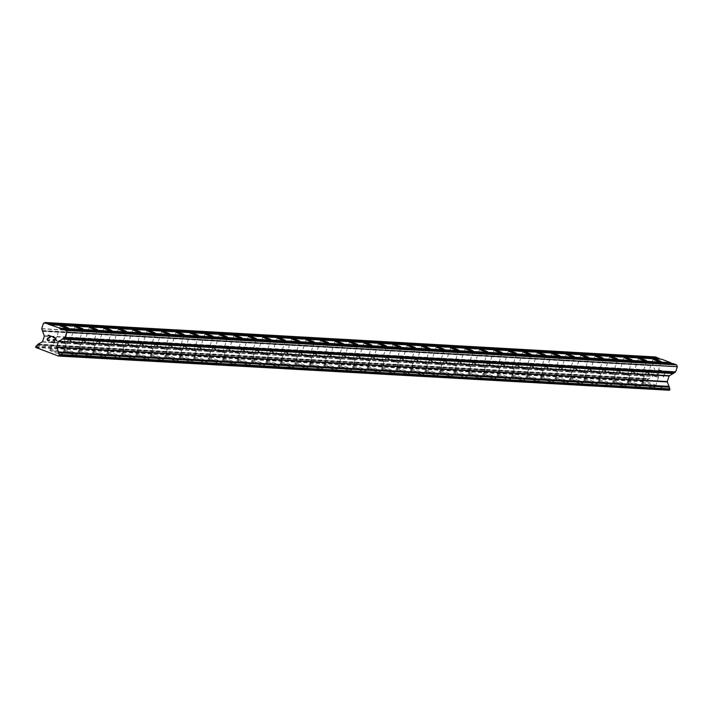 <?xml version="1.0" encoding="UTF-8"?>
<svg xmlns="http://www.w3.org/2000/svg" width="713" height="713" viewBox="0 0 713 713"><rect width="100%" height="100%" fill="white"/><g stroke="black" fill="none" stroke-linecap="round" stroke-linejoin="round"><path stroke-width="0.53" stroke-dasharray="3.56 2.67" d="M656.04 376.286A4.305 0.455 -161.6 0 1 651.388 375.038A4.305 0.455 -161.6 0 1 648.197 373.505A4.305 0.455 -161.6 0 1 648.536 373.434A4.305 0.455 -161.6 0 1 653.188 374.69A4.305 0.455 -161.6 0 1 656.37 376.223A4.305 0.455 -161.6 0 1 656.04 376.286M642.85 383.469A6.702 0.713 18.4 0 0 642.324 383.576A6.702 0.713 18.4 0 0 647.288 385.956A6.702 0.713 18.4 0 0 654.525 387.908A6.702 0.713 18.4 0 0 655.042 387.801A6.702 0.713 18.4 0 0 650.087 385.421A6.702 0.713 18.4 0 0 642.85 383.469A6.702 0.713 18.4 0 0 642.324 383.585A6.702 0.713 18.4 0 0 647.279 385.965A6.702 0.713 18.4 0 0 654.516 387.917A6.702 0.713 18.4 0 0 655.042 387.81A6.702 0.713 18.4 0 0 650.087 385.43A6.702 0.713 18.4 0 0 642.841 383.478M641.584 375.466A4.305 0.455 -161.6 0 1 636.932 374.218A4.305 0.455 -161.6 0 1 633.75 372.685A4.305 0.455 -161.6 0 1 634.08 372.623A4.305 0.455 -161.6 0 1 638.732 373.87A4.305 0.455 -161.6 0 1 641.923 375.403A4.305 0.455 -161.6 0 1 641.584 375.466M628.394 382.658A6.702 0.713 18.4 0 0 627.877 382.756A6.702 0.713 18.4 0 0 632.832 385.145A6.702 0.713 18.4 0 0 640.069 387.088A6.702 0.713 18.4 0 0 640.595 386.99A6.702 0.713 18.4 0 0 635.631 384.601A6.702 0.713 18.4 0 0 628.394 382.658A6.702 0.713 18.4 0 0 627.877 382.765A6.702 0.713 18.4 0 0 632.832 385.154A6.702 0.713 18.4 0 0 640.069 387.097A6.702 0.713 18.4 0 0 640.586 386.999A6.702 0.713 18.4 0 0 635.631 384.61A6.702 0.713 18.4 0 0 628.394 382.667M627.137 374.655A4.305 0.455 -161.6 0 1 622.485 373.407A4.305 0.455 -161.6 0 1 619.294 371.874A4.305 0.455 -161.6 0 1 619.633 371.803A4.305 0.455 -161.6 0 1 624.285 373.059A4.305 0.455 -161.6 0 1 627.467 374.592A4.305 0.455 -161.6 0 1 627.137 374.655M613.946 381.847A6.702 0.713 18.4 0 0 613.421 381.945A6.702 0.713 18.4 0 0 618.385 384.334A6.702 0.713 18.4 0 0 625.622 386.277A6.702 0.713 18.4 0 0 626.139 386.17A6.702 0.713 18.4 0 0 621.183 383.79A6.702 0.713 18.4 0 0 613.946 381.847A6.702 0.713 18.4 0 0 613.421 381.954A6.702 0.713 18.4 0 0 618.376 384.343A6.702 0.713 18.4 0 0 625.613 386.286A6.702 0.713 18.4 0 0 626.139 386.179A6.702 0.713 18.4 0 0 621.183 383.799A6.702 0.713 18.4 0 0 613.938 381.856M612.681 373.844A4.305 0.455 -161.6 0 1 608.029 372.587A4.305 0.455 -161.6 0 1 604.847 371.054A4.305 0.455 -161.6 0 1 605.177 370.992A4.305 0.455 -161.6 0 1 609.829 372.239A4.305 0.455 -161.6 0 1 613.02 373.772A4.305 0.455 -161.6 0 1 612.681 373.844M599.49 381.027A6.702 0.713 18.4 0 0 598.973 381.125A6.702 0.713 18.4 0 0 603.929 383.514A6.702 0.713 18.4 0 0 611.166 385.457A6.702 0.713 18.4 0 0 611.692 385.359A6.702 0.713 18.4 0 0 606.727 382.97A6.702 0.713 18.4 0 0 599.49 381.027M599.49 381.036A6.702 0.713 18.4 0 0 598.973 381.134A6.702 0.713 18.4 0 0 603.929 383.523A6.702 0.713 18.4 0 0 611.166 385.466A6.702 0.713 18.4 0 0 611.683 385.368A6.702 0.713 18.4 0 0 606.727 382.979A6.702 0.713 18.4 0 0 599.49 381.036M598.234 373.024A4.305 0.455 -161.6 0 1 593.581 371.776A4.305 0.455 -161.6 0 1 590.391 370.243A4.305 0.455 -161.6 0 1 590.729 370.172A4.305 0.455 -161.6 0 1 595.382 371.428A4.305 0.455 -161.6 0 1 598.572 372.961A4.305 0.455 -161.6 0 1 598.234 373.024M585.043 380.216A6.702 0.713 18.4 0 0 584.517 380.314A6.702 0.713 18.4 0 0 589.482 382.703A6.702 0.713 18.4 0 0 596.719 384.646A6.702 0.713 18.4 0 0 597.236 384.539A6.702 0.713 18.4 0 0 592.28 382.159A6.702 0.713 18.4 0 0 585.043 380.216M585.034 380.225A6.702 0.713 18.4 0 0 584.517 380.323A6.702 0.713 18.4 0 0 589.473 382.712A6.702 0.713 18.4 0 0 596.71 384.655A6.702 0.713 18.4 0 0 597.236 384.548A6.702 0.713 18.4 0 0 592.28 382.168A6.702 0.713 18.4 0 0 585.034 380.225M583.778 372.213A4.305 0.455 -161.6 0 1 579.125 370.956A4.305 0.455 -161.6 0 1 575.944 369.423A4.305 0.455 -161.6 0 1 576.273 369.361A4.305 0.455 -161.6 0 1 580.935 370.608A4.305 0.455 -161.6 0 1 584.116 372.141A4.305 0.455 -161.6 0 1 583.778 372.213M570.587 379.396A6.702 0.713 18.4 0 0 570.07 379.494A6.702 0.713 18.4 0 0 575.026 381.883A6.702 0.713 18.4 0 0 582.263 383.826A6.702 0.713 18.4 0 0 582.788 383.728A6.702 0.713 18.4 0 0 577.824 381.339A6.702 0.713 18.4 0 0 570.587 379.396A6.702 0.713 18.4 0 0 570.07 379.503A6.702 0.713 18.4 0 0 575.026 381.892A6.702 0.713 18.4 0 0 582.263 383.835A6.702 0.713 18.4 0 0 582.779 383.737A6.702 0.713 18.4 0 0 577.824 381.348A6.702 0.713 18.4 0 0 570.587 379.405M569.33 371.393A4.305 0.455 -161.6 0 1 564.678 370.145A4.305 0.455 -161.6 0 1 561.487 368.612A4.305 0.455 -161.6 0 1 561.826 368.541A4.305 0.455 -161.6 0 1 566.479 369.797A4.305 0.455 -161.6 0 1 569.669 371.33A4.305 0.455 -161.6 0 1 569.33 371.393M556.14 378.585A6.702 0.713 18.4 0 0 555.614 378.683A6.702 0.713 18.4 0 0 560.578 381.072A6.702 0.713 18.4 0 0 567.815 383.015A6.702 0.713 18.4 0 0 568.332 382.917A6.702 0.713 18.4 0 0 563.377 380.528A6.702 0.713 18.4 0 0 556.14 378.585A6.702 0.713 18.4 0 0 555.614 378.692A6.702 0.713 18.4 0 0 560.57 381.081A6.702 0.713 18.4 0 0 567.806 383.024A6.702 0.713 18.4 0 0 568.332 382.926A6.702 0.713 18.4 0 0 563.377 380.537A6.702 0.713 18.4 0 0 556.131 378.594M554.883 370.582A4.305 0.455 -161.6 0 1 550.222 369.325A4.305 0.455 -161.6 0 1 547.04 367.792A4.305 0.455 -161.6 0 1 547.37 367.73A4.305 0.455 -161.6 0 1 552.031 368.978A4.305 0.455 -161.6 0 1 555.213 370.51A4.305 0.455 -161.6 0 1 554.883 370.582M541.684 377.765A6.702 0.713 18.4 0 0 541.167 377.863A6.702 0.713 18.4 0 0 546.122 380.252A6.702 0.713 18.4 0 0 553.359 382.195A6.702 0.713 18.4 0 0 553.885 382.097A6.702 0.713 18.4 0 0 548.93 379.708A6.702 0.713 18.4 0 0 541.684 377.765A6.702 0.713 18.4 0 0 541.167 377.872A6.702 0.713 18.4 0 0 546.122 380.261A6.702 0.713 18.4 0 0 553.359 382.204A6.702 0.713 18.4 0 0 553.876 382.106A6.702 0.713 18.4 0 0 548.921 379.717A6.702 0.713 18.4 0 0 541.684 377.774M540.427 369.762A4.305 0.455 -161.6 0 1 535.775 368.514A4.305 0.455 -161.6 0 1 532.584 366.981A4.305 0.455 -161.6 0 1 532.923 366.919A4.305 0.455 -161.6 0 1 537.575 368.166A4.305 0.455 -161.6 0 1 540.766 369.699A4.305 0.455 -161.6 0 1 540.427 369.762M527.237 376.954A6.702 0.713 18.4 0 0 526.711 377.052A6.702 0.713 18.4 0 0 531.675 379.441A6.702 0.713 18.4 0 0 538.912 381.384A6.702 0.713 18.4 0 0 539.429 381.286A6.702 0.713 18.4 0 0 534.474 378.897A6.702 0.713 18.4 0 0 527.237 376.954A6.702 0.713 18.4 0 0 526.711 377.061A6.702 0.713 18.4 0 0 531.666 379.45A6.702 0.713 18.4 0 0 538.903 381.393A6.702 0.713 18.4 0 0 539.429 381.295A6.702 0.713 18.4 0 0 534.474 378.906A6.702 0.713 18.4 0 0 527.237 376.963M525.98 368.951A4.305 0.455 -161.6 0 1 521.319 367.694A4.305 0.455 -161.6 0 1 518.137 366.161A4.305 0.455 -161.6 0 1 518.467 366.099A4.305 0.455 -161.6 0 1 523.128 367.347A4.305 0.455 -161.6 0 1 526.31 368.879A4.305 0.455 -161.6 0 1 525.98 368.951M512.781 376.134A6.702 0.713 18.4 0 0 512.264 376.232A6.702 0.713 18.4 0 0 517.219 378.621A6.702 0.713 18.4 0 0 524.456 380.564A6.702 0.713 18.4 0 0 524.982 380.466A6.702 0.713 18.4 0 0 520.027 378.077A6.702 0.713 18.4 0 0 512.781 376.134A6.702 0.713 18.4 0 0 512.264 376.25A6.702 0.713 18.4 0 0 517.219 378.63A6.702 0.713 18.4 0 0 524.456 380.573A6.702 0.713 18.4 0 0 524.973 380.475A6.702 0.713 18.4 0 0 520.018 378.086A6.702 0.713 18.4 0 0 512.781 376.143M511.524 368.131A4.305 0.455 -161.6 0 1 506.872 366.883A4.305 0.455 -161.6 0 1 503.681 365.35A4.305 0.455 -161.6 0 1 504.02 365.288A4.305 0.455 -161.6 0 1 508.672 366.535A4.305 0.455 -161.6 0 1 511.863 368.068A4.305 0.455 -161.6 0 1 511.524 368.131M498.334 375.323A6.702 0.713 18.4 0 0 497.808 375.421A6.702 0.713 18.4 0 0 502.772 377.81A6.702 0.713 18.4 0 0 510.009 379.753A6.702 0.713 18.4 0 0 510.526 379.655A6.702 0.713 18.4 0 0 505.57 377.266A6.702 0.713 18.4 0 0 498.334 375.323M498.334 375.332A6.702 0.713 18.4 0 0 497.808 375.43A6.702 0.713 18.4 0 0 502.763 377.819A6.702 0.713 18.4 0 0 510 379.762A6.702 0.713 18.4 0 0 510.526 379.664A6.702 0.713 18.4 0 0 505.57 377.275A6.702 0.713 18.4 0 0 498.334 375.332M497.077 367.32A4.305 0.455 -161.6 0 1 492.416 366.063A4.305 0.455 -161.6 0 1 489.234 364.53A4.305 0.455 -161.6 0 1 489.564 364.468A4.305 0.455 -161.6 0 1 494.225 365.716A4.305 0.455 -161.6 0 1 497.407 367.248A4.305 0.455 -161.6 0 1 497.077 367.32M483.877 374.503A6.702 0.713 18.4 0 0 483.361 374.61A6.702 0.713 18.4 0 0 488.316 376.99A6.702 0.713 18.4 0 0 495.553 378.933A6.702 0.713 18.4 0 0 496.079 378.835A6.702 0.713 18.4 0 0 491.123 376.446A6.702 0.713 18.4 0 0 483.877 374.503A6.702 0.713 18.4 0 0 483.361 374.619A6.702 0.713 18.4 0 0 488.316 376.999A6.702 0.713 18.4 0 0 495.553 378.942A6.702 0.713 18.4 0 0 496.07 378.844A6.702 0.713 18.4 0 0 491.114 376.455A6.702 0.713 18.4 0 0 483.877 374.512M482.621 366.5A4.305 0.455 -161.6 0 1 477.968 365.252A4.305 0.455 -161.6 0 1 474.778 363.719A4.305 0.455 -161.6 0 1 475.116 363.657A4.305 0.455 -161.6 0 1 479.769 364.904A4.305 0.455 -161.6 0 1 482.959 366.437A4.305 0.455 -161.6 0 1 482.621 366.5M469.43 373.692A6.702 0.713 18.4 0 0 468.913 373.79A6.702 0.713 18.4 0 0 473.869 376.179A6.702 0.713 18.4 0 0 481.106 378.122A6.702 0.713 18.4 0 0 481.623 378.024A6.702 0.713 18.4 0 0 476.667 375.635A6.702 0.713 18.4 0 0 469.43 373.692A6.702 0.713 18.4 0 0 468.904 373.799A6.702 0.713 18.4 0 0 473.86 376.188A6.702 0.713 18.4 0 0 481.097 378.131A6.702 0.713 18.4 0 0 481.623 378.033A6.702 0.713 18.4 0 0 476.667 375.644A6.702 0.713 18.4 0 0 469.43 373.701M468.174 365.689A4.305 0.455 -161.6 0 1 463.512 364.441A4.305 0.455 -161.6 0 1 460.331 362.899A4.305 0.455 -161.6 0 1 460.66 362.837A4.305 0.455 -161.6 0 1 465.322 364.085A4.305 0.455 -161.6 0 1 468.503 365.626A4.305 0.455 -161.6 0 1 468.174 365.689M454.974 372.872A6.702 0.713 18.4 0 0 454.457 372.979A6.702 0.713 18.4 0 0 459.413 375.359A6.702 0.713 18.4 0 0 466.65 377.302A6.702 0.713 18.4 0 0 467.175 377.204A6.702 0.713 18.4 0 0 462.22 374.815A6.702 0.713 18.4 0 0 454.974 372.872M454.974 372.881A6.702 0.713 18.4 0 0 454.457 372.988A6.702 0.713 18.4 0 0 459.413 375.368A6.702 0.713 18.4 0 0 466.65 377.32A6.702 0.713 18.4 0 0 467.167 377.213A6.702 0.713 18.4 0 0 462.211 374.824A6.702 0.713 18.4 0 0 454.974 372.881M453.718 364.869A4.305 0.455 -161.6 0 1 449.065 363.621A4.305 0.455 -161.6 0 1 445.875 362.088A4.305 0.455 -161.6 0 1 446.213 362.026A4.305 0.455 -161.6 0 1 450.866 363.274A4.305 0.455 -161.6 0 1 454.056 364.806A4.305 0.455 -161.6 0 1 453.718 364.869M440.527 372.061A6.702 0.713 18.4 0 0 440.01 372.159A6.702 0.713 18.4 0 0 444.965 374.548A6.702 0.713 18.4 0 0 452.202 376.491A6.702 0.713 18.4 0 0 452.719 376.393A6.702 0.713 18.4 0 0 447.764 374.004A6.702 0.713 18.4 0 0 440.527 372.061A6.702 0.713 18.4 0 0 440.001 372.168A6.702 0.713 18.4 0 0 444.957 374.557A6.702 0.713 18.4 0 0 452.194 376.5A6.702 0.713 18.4 0 0 452.719 376.402A6.702 0.713 18.4 0 0 447.764 374.013A6.702 0.713 18.4 0 0 440.527 372.07M439.27 364.058A4.305 0.455 -161.6 0 1 434.609 362.81A4.305 0.455 -161.6 0 1 431.427 361.268A4.305 0.455 -161.6 0 1 431.757 361.206A4.305 0.455 -161.6 0 1 436.418 362.454A4.305 0.455 -161.6 0 1 439.6 363.995A4.305 0.455 -161.6 0 1 439.27 364.058M426.071 371.241A6.702 0.713 18.4 0 0 425.554 371.348A6.702 0.713 18.4 0 0 430.509 373.728A6.702 0.713 18.4 0 0 437.746 375.68A6.702 0.713 18.4 0 0 438.272 375.573A6.702 0.713 18.4 0 0 433.317 373.193A6.702 0.713 18.4 0 0 426.071 371.241A6.702 0.713 18.4 0 0 425.554 371.357A6.702 0.713 18.4 0 0 430.509 373.737A6.702 0.713 18.4 0 0 437.746 375.689A6.702 0.713 18.4 0 0 438.263 375.582A6.702 0.713 18.4 0 0 433.308 373.202A6.702 0.713 18.4 0 0 426.071 371.25M424.814 363.238A4.305 0.455 -161.6 0 1 420.162 361.99A4.305 0.455 -161.6 0 1 416.971 360.457A4.305 0.455 -161.6 0 1 417.31 360.395A4.305 0.455 -161.6 0 1 421.962 361.643A4.305 0.455 -161.6 0 1 425.153 363.175A4.305 0.455 -161.6 0 1 424.814 363.238M411.624 370.43A6.702 0.713 18.4 0 0 411.107 370.528A6.702 0.713 18.4 0 0 416.062 372.917A6.702 0.713 18.4 0 0 423.299 374.86A6.702 0.713 18.4 0 0 423.816 374.762A6.702 0.713 18.4 0 0 418.861 372.373A6.702 0.713 18.4 0 0 411.624 370.43A6.702 0.713 18.4 0 0 411.098 370.537A6.702 0.713 18.4 0 0 416.053 372.926A6.702 0.713 18.4 0 0 423.299 374.869A6.702 0.713 18.4 0 0 423.816 374.771A6.702 0.713 18.4 0 0 418.861 372.382A6.702 0.713 18.4 0 0 411.624 370.439M410.367 362.427A4.305 0.455 -161.6 0 1 405.706 361.179A4.305 0.455 -161.6 0 1 402.524 359.646A4.305 0.455 -161.6 0 1 402.863 359.575A4.305 0.455 -161.6 0 1 407.515 360.823A4.305 0.455 -161.6 0 1 410.697 362.364A4.305 0.455 -161.6 0 1 410.367 362.427M397.168 369.61A6.702 0.713 18.4 0 0 396.651 369.717A6.702 0.713 18.4 0 0 401.606 372.097A6.702 0.713 18.4 0 0 408.843 374.049A6.702 0.713 18.4 0 0 409.369 373.942A6.702 0.713 18.4 0 0 404.414 371.562A6.702 0.713 18.4 0 0 397.168 369.61A6.702 0.713 18.4 0 0 396.651 369.726A6.702 0.713 18.4 0 0 401.606 372.106A6.702 0.713 18.4 0 0 408.843 374.058A6.702 0.713 18.4 0 0 409.36 373.951A6.702 0.713 18.4 0 0 404.405 371.571A6.702 0.713 18.4 0 0 397.168 369.619M395.911 361.607A4.305 0.455 -161.6 0 1 391.259 360.359A4.305 0.455 -161.6 0 1 388.068 358.826A4.305 0.455 -161.6 0 1 388.407 358.764A4.305 0.455 -161.6 0 1 393.059 360.012A4.305 0.455 -161.6 0 1 396.25 361.544A4.305 0.455 -161.6 0 1 395.911 361.607M382.721 368.799A6.702 0.713 18.4 0 0 382.204 368.897A6.702 0.713 18.4 0 0 387.159 371.286A6.702 0.713 18.4 0 0 394.396 373.229A6.702 0.713 18.4 0 0 394.913 373.131A6.702 0.713 18.4 0 0 389.958 370.742A6.702 0.713 18.4 0 0 382.721 368.799A6.702 0.713 18.4 0 0 382.195 368.906A6.702 0.713 18.4 0 0 387.15 371.295A6.702 0.713 18.4 0 0 394.396 373.238A6.702 0.713 18.4 0 0 394.913 373.14A6.702 0.713 18.4 0 0 389.958 370.751A6.702 0.713 18.4 0 0 382.721 368.808M381.464 360.796A4.305 0.455 -161.6 0 1 376.812 359.548A4.305 0.455 -161.6 0 1 373.621 358.015A4.305 0.455 -161.6 0 1 373.96 357.944A4.305 0.455 -161.6 0 1 378.612 359.2A4.305 0.455 -161.6 0 1 381.794 360.733A4.305 0.455 -161.6 0 1 381.464 360.796M368.264 367.979A6.702 0.713 18.4 0 0 367.748 368.086A6.702 0.713 18.4 0 0 372.703 370.466A6.702 0.713 18.4 0 0 379.94 372.418A6.702 0.713 18.4 0 0 380.466 372.311A6.702 0.713 18.4 0 0 375.51 369.931A6.702 0.713 18.4 0 0 368.264 367.979A6.702 0.713 18.4 0 0 367.748 368.095A6.702 0.713 18.4 0 0 372.703 370.475A6.702 0.713 18.4 0 0 379.94 372.427A6.702 0.713 18.4 0 0 380.457 372.32A6.702 0.713 18.4 0 0 375.501 369.94A6.702 0.713 18.4 0 0 368.264 367.988M367.008 359.976A4.305 0.455 -161.6 0 1 362.356 358.728A4.305 0.455 -161.6 0 1 359.174 357.195A4.305 0.455 -161.6 0 1 359.504 357.133A4.305 0.455 -161.6 0 1 364.156 358.381A4.305 0.455 -161.6 0 1 367.347 359.913A4.305 0.455 -161.6 0 1 367.008 359.976M353.817 367.168A6.702 0.713 18.4 0 0 353.3 367.266A6.702 0.713 18.4 0 0 358.256 369.655A6.702 0.713 18.4 0 0 365.493 371.598A6.702 0.713 18.4 0 0 366.01 371.5A6.702 0.713 18.4 0 0 361.054 369.111A6.702 0.713 18.4 0 0 353.817 367.168M353.817 367.177A6.702 0.713 18.4 0 0 353.291 367.275A6.702 0.713 18.4 0 0 358.247 369.664A6.702 0.713 18.4 0 0 365.493 371.607A6.702 0.713 18.4 0 0 366.01 371.509A6.702 0.713 18.4 0 0 361.054 369.12A6.702 0.713 18.4 0 0 353.817 367.177M352.561 359.165A4.305 0.455 -161.6 0 1 347.908 357.917A4.305 0.455 -161.6 0 1 344.718 356.384A4.305 0.455 -161.6 0 1 345.056 356.313A4.305 0.455 -161.6 0 1 349.709 357.57A4.305 0.455 -161.6 0 1 352.89 359.102A4.305 0.455 -161.6 0 1 352.561 359.165M339.361 366.357A6.702 0.713 18.4 0 0 338.844 366.455A6.702 0.713 18.4 0 0 343.8 368.844A6.702 0.713 18.4 0 0 351.037 370.787A6.702 0.713 18.4 0 0 351.562 370.68A6.702 0.713 18.4 0 0 346.607 368.3A6.702 0.713 18.4 0 0 339.361 366.357A6.702 0.713 18.4 0 0 338.844 366.464A6.702 0.713 18.4 0 0 343.8 368.853A6.702 0.713 18.4 0 0 351.037 370.796A6.702 0.713 18.4 0 0 351.554 370.689A6.702 0.713 18.4 0 0 346.598 368.309A6.702 0.713 18.4 0 0 339.361 366.366M338.105 358.354A4.305 0.455 -161.6 0 1 333.452 357.097A4.305 0.455 -161.6 0 1 330.271 355.564A4.305 0.455 -161.6 0 1 330.6 355.502A4.305 0.455 -161.6 0 1 335.253 356.75A4.305 0.455 -161.6 0 1 338.443 358.282A4.305 0.455 -161.6 0 1 338.105 358.354M324.914 365.537A6.702 0.713 18.4 0 0 324.397 365.635A6.702 0.713 18.4 0 0 329.353 368.024A6.702 0.713 18.4 0 0 336.589 369.967A6.702 0.713 18.4 0 0 337.106 369.869A6.702 0.713 18.4 0 0 332.151 367.48A6.702 0.713 18.4 0 0 324.914 365.537A6.702 0.713 18.4 0 0 324.388 365.644A6.702 0.713 18.4 0 0 329.344 368.033A6.702 0.713 18.4 0 0 336.589 369.976A6.702 0.713 18.4 0 0 337.106 369.878A6.702 0.713 18.4 0 0 332.151 367.489A6.702 0.713 18.4 0 0 324.914 365.546M323.657 357.534A4.305 0.455 -161.6 0 1 319.005 356.286A4.305 0.455 -161.6 0 1 315.814 354.753A4.305 0.455 -161.6 0 1 316.153 354.682A4.305 0.455 -161.6 0 1 320.805 355.939A4.305 0.455 -161.6 0 1 323.987 357.471A4.305 0.455 -161.6 0 1 323.657 357.534M310.467 364.726A6.702 0.713 18.4 0 0 309.941 364.824A6.702 0.713 18.4 0 0 314.896 367.213A6.702 0.713 18.4 0 0 322.133 369.156A6.702 0.713 18.4 0 0 322.659 369.049A6.702 0.713 18.4 0 0 317.704 366.669A6.702 0.713 18.4 0 0 310.467 364.726A6.702 0.713 18.4 0 0 309.941 364.833A6.702 0.713 18.4 0 0 314.896 367.222A6.702 0.713 18.4 0 0 322.133 369.165A6.702 0.713 18.4 0 0 322.65 369.058A6.702 0.713 18.4 0 0 317.695 366.678A6.702 0.713 18.4 0 0 310.458 364.735M309.201 356.723A4.305 0.455 -161.6 0 1 304.549 355.466A4.305 0.455 -161.6 0 1 301.367 353.933A4.305 0.455 -161.6 0 1 301.697 353.871A4.305 0.455 -161.6 0 1 306.349 355.119A4.305 0.455 -161.6 0 1 309.54 356.652A4.305 0.455 -161.6 0 1 309.201 356.723M296.011 363.906A6.702 0.713 18.4 0 0 295.494 364.004A6.702 0.713 18.4 0 0 300.449 366.393A6.702 0.713 18.4 0 0 307.686 368.336A6.702 0.713 18.4 0 0 308.203 368.238A6.702 0.713 18.4 0 0 303.248 365.849A6.702 0.713 18.4 0 0 296.011 363.906A6.702 0.713 18.4 0 0 295.485 364.013A6.702 0.713 18.4 0 0 300.44 366.402A6.702 0.713 18.4 0 0 307.686 368.345A6.702 0.713 18.4 0 0 308.203 368.247A6.702 0.713 18.4 0 0 303.248 365.858A6.702 0.713 18.4 0 0 296.011 363.915M294.754 355.903A4.305 0.455 -161.6 0 1 290.102 354.655A4.305 0.455 -161.6 0 1 286.911 353.122A4.305 0.455 -161.6 0 1 287.25 353.051A4.305 0.455 -161.6 0 1 291.902 354.308A4.305 0.455 -161.6 0 1 295.084 355.84A4.305 0.455 -161.6 0 1 294.754 355.903M281.564 363.095A6.702 0.713 18.4 0 0 281.038 363.193A6.702 0.713 18.4 0 0 285.993 365.582A6.702 0.713 18.4 0 0 293.23 367.525A6.702 0.713 18.4 0 0 293.756 367.427A6.702 0.713 18.4 0 0 288.801 365.038A6.702 0.713 18.4 0 0 281.564 363.095A6.702 0.713 18.4 0 0 281.038 363.202A6.702 0.713 18.4 0 0 285.993 365.591A6.702 0.713 18.4 0 0 293.23 367.534A6.702 0.713 18.4 0 0 293.747 367.436A6.702 0.713 18.4 0 0 288.792 365.047A6.702 0.713 18.4 0 0 281.555 363.104M280.298 355.092A4.305 0.455 -161.6 0 1 275.646 353.835A4.305 0.455 -161.6 0 1 272.464 352.302A4.305 0.455 -161.6 0 1 272.794 352.24A4.305 0.455 -161.6 0 1 277.446 353.488A4.305 0.455 -161.6 0 1 280.637 355.021A4.305 0.455 -161.6 0 1 280.298 355.092M267.108 362.275A6.702 0.713 18.4 0 0 266.591 362.373A6.702 0.713 18.4 0 0 271.546 364.762A6.702 0.713 18.4 0 0 278.783 366.705A6.702 0.713 18.4 0 0 279.3 366.607A6.702 0.713 18.4 0 0 274.345 364.218A6.702 0.713 18.4 0 0 267.108 362.275A6.702 0.713 18.4 0 0 266.582 362.382A6.702 0.713 18.4 0 0 271.537 364.771A6.702 0.713 18.4 0 0 278.783 366.714A6.702 0.713 18.4 0 0 279.3 366.616A6.702 0.713 18.4 0 0 274.345 364.227A6.702 0.713 18.4 0 0 267.108 362.284M265.851 354.272A4.305 0.455 -161.6 0 1 261.199 353.024A4.305 0.455 -161.6 0 1 258.008 351.491A4.305 0.455 -161.6 0 1 258.347 351.429A4.305 0.455 -161.6 0 1 262.999 352.677A4.305 0.455 -161.6 0 1 266.181 354.209A4.305 0.455 -161.6 0 1 265.851 354.272M252.66 361.464A6.702 0.713 18.4 0 0 252.135 361.562A6.702 0.713 18.4 0 0 257.09 363.951A6.702 0.713 18.4 0 0 264.327 365.894A6.702 0.713 18.4 0 0 264.853 365.796A6.702 0.713 18.4 0 0 259.897 363.407A6.702 0.713 18.4 0 0 252.66 361.464M252.652 361.473A6.702 0.713 18.4 0 0 252.135 361.571A6.702 0.713 18.4 0 0 257.09 363.96A6.702 0.713 18.4 0 0 264.327 365.903A6.702 0.713 18.4 0 0 264.853 365.805A6.702 0.713 18.4 0 0 259.889 363.416A6.702 0.713 18.4 0 0 252.652 361.473M251.395 353.461A4.305 0.455 -161.6 0 1 246.743 352.204A4.305 0.455 -161.6 0 1 243.561 350.671A4.305 0.455 -161.6 0 1 243.891 350.609A4.305 0.455 -161.6 0 1 248.543 351.857A4.305 0.455 -161.6 0 1 251.734 353.39A4.305 0.455 -161.6 0 1 251.395 353.461M238.204 360.644A6.702 0.713 18.4 0 0 237.687 360.742A6.702 0.713 18.4 0 0 242.643 363.131A6.702 0.713 18.4 0 0 249.88 365.074A6.702 0.713 18.4 0 0 250.397 364.976A6.702 0.713 18.4 0 0 245.441 362.587A6.702 0.713 18.4 0 0 238.204 360.644A6.702 0.713 18.4 0 0 237.679 360.76A6.702 0.713 18.4 0 0 242.634 363.14A6.702 0.713 18.4 0 0 249.88 365.083A6.702 0.713 18.4 0 0 250.397 364.985A6.702 0.713 18.4 0 0 245.441 362.596A6.702 0.713 18.4 0 0 238.204 360.653M236.948 352.641A4.305 0.455 -161.6 0 1 232.295 351.393A4.305 0.455 -161.6 0 1 229.105 349.86A4.305 0.455 -161.6 0 1 229.443 349.798A4.305 0.455 -161.6 0 1 234.096 351.046A4.305 0.455 -161.6 0 1 237.277 352.579A4.305 0.455 -161.6 0 1 236.948 352.641M223.757 359.833A6.702 0.713 18.4 0 0 223.231 359.931A6.702 0.713 18.4 0 0 228.187 362.32A6.702 0.713 18.4 0 0 235.424 364.263A6.702 0.713 18.4 0 0 235.95 364.165A6.702 0.713 18.4 0 0 230.994 361.776A6.702 0.713 18.4 0 0 223.757 359.833A6.702 0.713 18.4 0 0 223.231 359.94A6.702 0.713 18.4 0 0 228.187 362.329A6.702 0.713 18.4 0 0 235.424 364.272A6.702 0.713 18.4 0 0 235.95 364.174A6.702 0.713 18.4 0 0 230.985 361.785A6.702 0.713 18.4 0 0 223.748 359.842M222.492 351.83A4.305 0.455 -161.6 0 1 217.839 350.573A4.305 0.455 -161.6 0 1 214.658 349.04A4.305 0.455 -161.6 0 1 214.987 348.978A4.305 0.455 -161.6 0 1 219.64 350.226A4.305 0.455 -161.6 0 1 222.83 351.759A4.305 0.455 -161.6 0 1 222.492 351.83M209.301 359.013A6.702 0.713 18.4 0 0 208.784 359.12A6.702 0.713 18.4 0 0 213.74 361.5A6.702 0.713 18.4 0 0 220.977 363.443A6.702 0.713 18.4 0 0 221.493 363.345A6.702 0.713 18.4 0 0 216.538 360.956A6.702 0.713 18.4 0 0 209.301 359.013M209.301 359.022A6.702 0.713 18.4 0 0 208.775 359.129A6.702 0.713 18.4 0 0 213.731 361.509A6.702 0.713 18.4 0 0 220.977 363.452A6.702 0.713 18.4 0 0 221.493 363.354A6.702 0.713 18.4 0 0 216.538 360.965A6.702 0.713 18.4 0 0 209.301 359.022M208.044 351.01A4.305 0.455 -161.6 0 1 203.392 349.762A4.305 0.455 -161.6 0 1 200.201 348.229A4.305 0.455 -161.6 0 1 200.54 348.167A4.305 0.455 -161.6 0 1 205.192 349.415A4.305 0.455 -161.6 0 1 208.374 350.948A4.305 0.455 -161.6 0 1 208.044 351.01M194.854 358.202A6.702 0.713 18.4 0 0 194.328 358.3A6.702 0.713 18.4 0 0 199.284 360.689A6.702 0.713 18.4 0 0 206.529 362.632A6.702 0.713 18.4 0 0 207.046 362.534A6.702 0.713 18.4 0 0 202.091 360.145A6.702 0.713 18.4 0 0 194.854 358.202M194.845 358.211A6.702 0.713 18.4 0 0 194.328 358.309A6.702 0.713 18.4 0 0 199.284 360.698A6.702 0.713 18.4 0 0 206.52 362.641A6.702 0.713 18.4 0 0 207.046 362.543A6.702 0.713 18.4 0 0 202.082 360.154A6.702 0.713 18.4 0 0 194.845 358.211M193.588 350.199A4.305 0.455 -161.6 0 1 188.936 348.951A4.305 0.455 -161.6 0 1 185.754 347.409A4.305 0.455 -161.6 0 1 186.084 347.347A4.305 0.455 -161.6 0 1 190.736 348.595A4.305 0.455 -161.6 0 1 193.927 350.136A4.305 0.455 -161.6 0 1 193.588 350.199M180.398 357.382A6.702 0.713 18.4 0 0 179.881 357.489A6.702 0.713 18.4 0 0 184.836 359.869A6.702 0.713 18.4 0 0 192.073 361.812A6.702 0.713 18.4 0 0 192.59 361.714A6.702 0.713 18.4 0 0 187.635 359.325A6.702 0.713 18.4 0 0 180.398 357.382A6.702 0.713 18.4 0 0 179.872 357.498A6.702 0.713 18.4 0 0 184.827 359.878A6.702 0.713 18.4 0 0 192.073 361.83A6.702 0.713 18.4 0 0 192.59 361.723A6.702 0.713 18.4 0 0 187.635 359.334A6.702 0.713 18.4 0 0 180.398 357.391M179.141 349.379A4.305 0.455 -161.6 0 1 174.489 348.131A4.305 0.455 -161.6 0 1 171.298 346.598A4.305 0.455 -161.6 0 1 171.637 346.536A4.305 0.455 -161.6 0 1 176.289 347.784A4.305 0.455 -161.6 0 1 179.471 349.317A4.305 0.455 -161.6 0 1 179.141 349.379M165.951 356.571A6.702 0.713 18.4 0 0 165.425 356.669A6.702 0.713 18.4 0 0 170.38 359.058A6.702 0.713 18.4 0 0 177.626 361.001A6.702 0.713 18.4 0 0 178.143 360.903A6.702 0.713 18.4 0 0 173.188 358.514A6.702 0.713 18.4 0 0 165.951 356.571A6.702 0.713 18.4 0 0 165.425 356.678A6.702 0.713 18.4 0 0 170.38 359.067A6.702 0.713 18.4 0 0 177.617 361.01A6.702 0.713 18.4 0 0 178.143 360.912A6.702 0.713 18.4 0 0 173.179 358.523A6.702 0.713 18.4 0 0 165.942 356.58M164.685 348.568A4.305 0.455 -161.6 0 1 160.033 347.32A4.305 0.455 -161.6 0 1 156.851 345.778A4.305 0.455 -161.6 0 1 157.181 345.716A4.305 0.455 -161.6 0 1 161.833 346.964A4.305 0.455 -161.6 0 1 165.024 348.505A4.305 0.455 -161.6 0 1 164.685 348.568M151.495 355.751A6.702 0.713 18.4 0 0 150.978 355.858A6.702 0.713 18.4 0 0 155.933 358.238A6.702 0.713 18.4 0 0 163.17 360.19A6.702 0.713 18.4 0 0 163.687 360.083A6.702 0.713 18.4 0 0 158.732 357.703A6.702 0.713 18.4 0 0 151.495 355.751A6.702 0.713 18.4 0 0 150.969 355.867A6.702 0.713 18.4 0 0 155.933 358.247A6.702 0.713 18.4 0 0 163.17 360.199A6.702 0.713 18.4 0 0 163.687 360.092A6.702 0.713 18.4 0 0 158.732 357.712A6.702 0.713 18.4 0 0 151.495 355.76M150.238 347.748A4.305 0.455 -161.6 0 1 145.586 346.5A4.305 0.455 -161.6 0 1 142.395 344.967A4.305 0.455 -161.6 0 1 142.734 344.905A4.305 0.455 -161.6 0 1 147.386 346.153A4.305 0.455 -161.6 0 1 150.568 347.686A4.305 0.455 -161.6 0 1 150.238 347.748M137.048 354.94A6.702 0.713 18.4 0 0 136.522 355.038A6.702 0.713 18.4 0 0 141.477 357.427A6.702 0.713 18.4 0 0 148.723 359.37A6.702 0.713 18.4 0 0 149.24 359.272A6.702 0.713 18.4 0 0 144.284 356.883A6.702 0.713 18.4 0 0 137.048 354.94A6.702 0.713 18.4 0 0 136.522 355.047A6.702 0.713 18.4 0 0 141.477 357.436A6.702 0.713 18.4 0 0 148.714 359.379A6.702 0.713 18.4 0 0 149.24 359.281A6.702 0.713 18.4 0 0 144.276 356.892A6.702 0.713 18.4 0 0 137.039 354.949M135.782 346.937A4.305 0.455 -161.6 0 1 131.13 345.689A4.305 0.455 -161.6 0 1 127.948 344.156A4.305 0.455 -161.6 0 1 128.278 344.085A4.305 0.455 -161.6 0 1 132.93 345.342A4.305 0.455 -161.6 0 1 136.121 346.875A4.305 0.455 -161.6 0 1 135.782 346.937M122.591 354.12A6.702 0.713 18.4 0 0 122.075 354.227A6.702 0.713 18.4 0 0 127.03 356.607A6.702 0.713 18.4 0 0 134.267 358.559A6.702 0.713 18.4 0 0 134.784 358.452A6.702 0.713 18.4 0 0 129.828 356.072A6.702 0.713 18.4 0 0 122.591 354.12A6.702 0.713 18.4 0 0 122.066 354.236A6.702 0.713 18.4 0 0 127.03 356.616A6.702 0.713 18.4 0 0 134.267 358.568A6.702 0.713 18.4 0 0 134.784 358.461A6.702 0.713 18.4 0 0 129.828 356.081A6.702 0.713 18.4 0 0 122.591 354.129M121.335 346.117A4.305 0.455 -161.6 0 1 116.682 344.869A4.305 0.455 -161.6 0 1 113.492 343.336A4.305 0.455 -161.6 0 1 113.83 343.274A4.305 0.455 -161.6 0 1 118.483 344.522A4.305 0.455 -161.6 0 1 121.665 346.055A4.305 0.455 -161.6 0 1 121.335 346.117M108.144 353.309A6.702 0.713 18.4 0 0 107.618 353.407A6.702 0.713 18.4 0 0 112.574 355.796A6.702 0.713 18.4 0 0 119.82 357.739A6.702 0.713 18.4 0 0 120.337 357.641A6.702 0.713 18.4 0 0 115.381 355.252A6.702 0.713 18.4 0 0 108.144 353.309M108.135 353.318A6.702 0.713 18.4 0 0 107.618 353.416A6.702 0.713 18.4 0 0 112.574 355.805A6.702 0.713 18.4 0 0 119.811 357.748A6.702 0.713 18.4 0 0 120.337 357.65A6.702 0.713 18.4 0 0 115.372 355.261A6.702 0.713 18.4 0 0 108.135 353.318M106.879 345.306A4.305 0.455 -161.6 0 1 102.226 344.058A4.305 0.455 -161.6 0 1 99.045 342.525A4.305 0.455 -161.6 0 1 99.374 342.454A4.305 0.455 -161.6 0 1 104.027 343.711A4.305 0.455 -161.6 0 1 107.217 345.244A4.305 0.455 -161.6 0 1 106.879 345.306M93.688 352.489A6.702 0.713 18.4 0 0 93.171 352.596A6.702 0.713 18.4 0 0 98.127 354.976A6.702 0.713 18.4 0 0 105.364 356.928A6.702 0.713 18.4 0 0 105.88 356.821A6.702 0.713 18.4 0 0 100.925 354.441A6.702 0.713 18.4 0 0 93.688 352.489A6.702 0.713 18.4 0 0 93.162 352.605A6.702 0.713 18.4 0 0 98.127 354.985A6.702 0.713 18.4 0 0 105.364 356.937A6.702 0.713 18.4 0 0 105.88 356.83A6.702 0.713 18.4 0 0 100.925 354.45A6.702 0.713 18.4 0 0 93.688 352.498M92.432 344.486A4.305 0.455 -161.6 0 1 87.779 343.238A4.305 0.455 -161.6 0 1 84.589 341.705A4.305 0.455 -161.6 0 1 84.927 341.643A4.305 0.455 -161.6 0 1 89.58 342.891A4.305 0.455 -161.6 0 1 92.761 344.424A4.305 0.455 -161.6 0 1 92.432 344.486M79.241 351.678A6.702 0.713 18.4 0 0 78.715 351.776A6.702 0.713 18.4 0 0 83.671 354.165A6.702 0.713 18.4 0 0 90.916 356.108A6.702 0.713 18.4 0 0 91.433 356.01A6.702 0.713 18.4 0 0 86.478 353.621A6.702 0.713 18.4 0 0 79.241 351.678A6.702 0.713 18.4 0 0 78.715 351.785A6.702 0.713 18.4 0 0 83.671 354.174A6.702 0.713 18.4 0 0 90.907 356.117A6.702 0.713 18.4 0 0 91.433 356.019A6.702 0.713 18.4 0 0 86.478 353.63A6.702 0.713 18.4 0 0 79.232 351.687M77.975 343.675A4.305 0.455 -161.6 0 1 73.323 342.427A4.305 0.455 -161.6 0 1 70.141 340.894A4.305 0.455 -161.6 0 1 70.471 340.823A4.305 0.455 -161.6 0 1 75.123 342.08A4.305 0.455 -161.6 0 1 78.314 343.613A4.305 0.455 -161.6 0 1 77.975 343.675M64.785 350.867A6.702 0.713 18.4 0 0 64.268 350.965A6.702 0.713 18.4 0 0 69.223 353.354A6.702 0.713 18.4 0 0 76.46 355.297A6.702 0.713 18.4 0 0 76.977 355.19A6.702 0.713 18.4 0 0 72.022 352.81A6.702 0.713 18.4 0 0 64.785 350.867A6.702 0.713 18.4 0 0 64.259 350.974A6.702 0.713 18.4 0 0 69.223 353.363A6.702 0.713 18.4 0 0 76.46 355.306A6.702 0.713 18.4 0 0 76.977 355.199A6.702 0.713 18.4 0 0 72.022 352.819A6.702 0.713 18.4 0 0 64.785 350.876M63.528 342.864A4.305 0.455 -161.6 0 1 58.876 341.607A4.305 0.455 -161.6 0 1 55.685 340.074A4.305 0.455 -161.6 0 1 56.024 340.012A4.305 0.455 -161.6 0 1 60.676 341.26A4.305 0.455 -161.6 0 1 63.858 342.793A4.305 0.455 -161.6 0 1 63.528 342.864M50.338 350.047A6.702 0.713 18.4 0 0 49.812 350.145A6.702 0.713 18.4 0 0 54.767 352.534A6.702 0.713 18.4 0 0 62.013 354.477A6.702 0.713 18.4 0 0 62.53 354.379A6.702 0.713 18.4 0 0 57.575 351.99A6.702 0.713 18.4 0 0 50.338 350.047M50.329 350.056A6.702 0.713 18.4 0 0 49.812 350.154A6.702 0.713 18.4 0 0 54.767 352.543A6.702 0.713 18.4 0 0 62.004 354.486A6.702 0.713 18.4 0 0 62.53 354.388A6.702 0.713 18.4 0 0 57.575 351.999A6.702 0.713 18.4 0 0 50.329 350.056M65.614 343.648A6.702 0.713 -161.6 0 1 58.377 341.705A6.702 0.713 -161.6 0 1 53.413 339.317A6.702 0.713 -161.6 0 1 53.938 339.219A6.702 0.713 -161.6 0 1 61.175 341.162A6.702 0.713 -161.6 0 1 66.131 343.55A6.702 0.713 -161.6 0 1 65.614 343.648M62.37 353.398A6.702 0.713 -161.6 0 1 55.133 351.447A6.702 0.713 -161.6 0 1 50.177 349.067A6.702 0.713 -161.6 0 1 50.694 348.96A6.702 0.713 -161.6 0 1 57.931 350.912A6.702 0.713 -161.6 0 1 62.887 353.291A6.702 0.713 -161.6 0 1 62.37 353.398M80.061 344.468A6.702 0.713 -161.6 0 1 72.824 342.525A6.702 0.713 -161.6 0 1 67.869 340.137A6.702 0.713 -161.6 0 1 68.386 340.039A6.702 0.713 -161.6 0 1 75.631 341.982A6.702 0.713 -161.6 0 1 80.587 344.361A6.702 0.713 -161.6 0 1 80.061 344.468M76.826 354.209A6.702 0.713 -161.6 0 1 69.58 352.267A6.702 0.713 -161.6 0 1 64.625 349.878A6.702 0.713 -161.6 0 1 65.15 349.78A6.702 0.713 -161.6 0 1 72.387 351.723A6.702 0.713 -161.6 0 1 77.343 354.111A6.702 0.713 -161.6 0 1 76.826 354.209M94.517 345.279A6.702 0.713 -161.6 0 1 87.28 343.336A6.702 0.713 -161.6 0 1 82.316 340.948A6.702 0.713 -161.6 0 1 82.842 340.85A6.702 0.713 -161.6 0 1 90.079 342.793A6.702 0.713 -161.6 0 1 95.034 345.181A6.702 0.713 -161.6 0 1 94.517 345.279M91.273 355.029A6.702 0.713 -161.6 0 1 84.036 353.078A6.702 0.713 -161.6 0 1 79.081 350.698A6.702 0.713 -161.6 0 1 79.598 350.591A6.702 0.713 -161.6 0 1 86.834 352.543A6.702 0.713 -161.6 0 1 91.79 354.922A6.702 0.713 -161.6 0 1 91.273 355.029M108.964 346.099A6.702 0.713 -161.6 0 1 101.727 344.156A6.702 0.713 -161.6 0 1 96.772 341.768A6.702 0.713 -161.6 0 1 97.289 341.67A6.702 0.713 -161.6 0 1 104.526 343.613A6.702 0.713 -161.6 0 1 109.49 345.992A6.702 0.713 -161.6 0 1 108.964 346.099M105.729 355.84A6.702 0.713 -161.6 0 1 98.483 353.898A6.702 0.713 -161.6 0 1 93.528 351.509A6.702 0.713 -161.6 0 1 94.054 351.411A6.702 0.713 -161.6 0 1 101.291 353.354A6.702 0.713 -161.6 0 1 106.246 355.742A6.702 0.713 -161.6 0 1 105.729 355.84M123.42 346.91A6.702 0.713 -161.6 0 1 116.183 344.967A6.702 0.713 -161.6 0 1 111.219 342.579A6.702 0.713 -161.6 0 1 111.745 342.481A6.702 0.713 -161.6 0 1 118.982 344.424A6.702 0.713 -161.6 0 1 123.937 346.812A6.702 0.713 -161.6 0 1 123.42 346.91M120.176 356.66A6.702 0.713 -161.6 0 1 112.939 354.709A6.702 0.713 -161.6 0 1 107.984 352.329A6.702 0.713 -161.6 0 1 108.501 352.222A6.702 0.713 -161.6 0 1 115.738 354.174A6.702 0.713 -161.6 0 1 120.693 356.553A6.702 0.713 -161.6 0 1 120.176 356.66M137.867 347.73A6.702 0.713 -161.6 0 1 130.631 345.778A6.702 0.713 -161.6 0 1 125.675 343.399A6.702 0.713 -161.6 0 1 126.192 343.292A6.702 0.713 -161.6 0 1 133.429 345.244A6.702 0.713 -161.6 0 1 138.393 347.623A6.702 0.713 -161.6 0 1 137.867 347.73M134.632 357.471A6.702 0.713 -161.6 0 1 127.386 355.529A6.702 0.713 -161.6 0 1 122.431 353.14A6.702 0.713 -161.6 0 1 122.957 353.042A6.702 0.713 -161.6 0 1 130.194 354.985A6.702 0.713 -161.6 0 1 135.149 357.373A6.702 0.713 -161.6 0 1 134.632 357.471M152.324 348.541A6.702 0.713 -161.6 0 1 145.087 346.598A6.702 0.713 -161.6 0 1 140.122 344.21A6.702 0.713 -161.6 0 1 140.648 344.112A6.702 0.713 -161.6 0 1 147.885 346.055A6.702 0.713 -161.6 0 1 152.84 348.443A6.702 0.713 -161.6 0 1 152.324 348.541M149.079 358.282A6.702 0.713 -161.6 0 1 141.842 356.34A6.702 0.713 -161.6 0 1 136.887 353.96A6.702 0.713 -161.6 0 1 137.404 353.853A6.702 0.713 -161.6 0 1 144.641 355.796A6.702 0.713 -161.6 0 1 149.596 358.184A6.702 0.713 -161.6 0 1 149.079 358.282M166.771 349.361A6.702 0.713 -161.6 0 1 159.534 347.409A6.702 0.713 -161.6 0 1 154.578 345.03A6.702 0.713 -161.6 0 1 155.095 344.923A6.702 0.713 -161.6 0 1 162.332 346.875A6.702 0.713 -161.6 0 1 167.297 349.254A6.702 0.713 -161.6 0 1 166.771 349.361M163.527 359.102A6.702 0.713 -161.6 0 1 156.29 357.16A6.702 0.713 -161.6 0 1 151.334 354.771A6.702 0.713 -161.6 0 1 151.86 354.673A6.702 0.713 -161.6 0 1 159.097 356.616A6.702 0.713 -161.6 0 1 164.052 359.004A6.702 0.713 -161.6 0 1 163.527 359.102M181.227 350.172A6.702 0.713 -161.6 0 1 173.99 348.229A6.702 0.713 -161.6 0 1 169.026 345.841A6.702 0.713 -161.6 0 1 169.551 345.743A6.702 0.713 -161.6 0 1 176.788 347.686A6.702 0.713 -161.6 0 1 181.744 350.074A6.702 0.713 -161.6 0 1 181.227 350.172M177.983 359.913A6.702 0.713 -161.6 0 1 170.746 357.971A6.702 0.713 -161.6 0 1 165.79 355.591A6.702 0.713 -161.6 0 1 166.307 355.484A6.702 0.713 -161.6 0 1 173.544 357.427A6.702 0.713 -161.6 0 1 178.5 359.815A6.702 0.713 -161.6 0 1 177.983 359.913M195.674 350.992A6.702 0.713 -161.6 0 1 188.437 349.04A6.702 0.713 -161.6 0 1 183.482 346.661A6.702 0.713 -161.6 0 1 183.999 346.554A6.702 0.713 -161.6 0 1 191.236 348.505A6.702 0.713 -161.6 0 1 196.2 350.885A6.702 0.713 -161.6 0 1 195.674 350.992M192.43 360.733A6.702 0.713 -161.6 0 1 185.193 358.791A6.702 0.713 -161.6 0 1 180.237 356.402A6.702 0.713 -161.6 0 1 180.763 356.304A6.702 0.713 -161.6 0 1 188 358.247A6.702 0.713 -161.6 0 1 192.956 360.635A6.702 0.713 -161.6 0 1 192.43 360.733M210.13 351.803A6.702 0.713 -161.6 0 1 202.884 349.86A6.702 0.713 -161.6 0 1 197.929 347.472A6.702 0.713 -161.6 0 1 198.455 347.374A6.702 0.713 -161.6 0 1 205.692 349.317A6.702 0.713 -161.6 0 1 210.647 351.705A6.702 0.713 -161.6 0 1 210.13 351.803M206.886 361.544A6.702 0.713 -161.6 0 1 199.649 359.602A6.702 0.713 -161.6 0 1 194.694 357.213A6.702 0.713 -161.6 0 1 195.21 357.115A6.702 0.713 -161.6 0 1 202.447 359.058A6.702 0.713 -161.6 0 1 207.403 361.446A6.702 0.713 -161.6 0 1 206.886 361.544M224.577 352.623A6.702 0.713 -161.6 0 1 217.34 350.671A6.702 0.713 -161.6 0 1 212.385 348.292A6.702 0.713 -161.6 0 1 212.902 348.185A6.702 0.713 -161.6 0 1 220.139 350.128A6.702 0.713 -161.6 0 1 225.103 352.516A6.702 0.713 -161.6 0 1 224.577 352.623M221.333 362.364A6.702 0.713 -161.6 0 1 214.096 360.421A6.702 0.713 -161.6 0 1 209.141 358.033A6.702 0.713 -161.6 0 1 209.667 357.935A6.702 0.713 -161.6 0 1 216.904 359.878A6.702 0.713 -161.6 0 1 221.859 362.266A6.702 0.713 -161.6 0 1 221.333 362.364M239.033 353.434A6.702 0.713 -161.6 0 1 231.787 351.491A6.702 0.713 -161.6 0 1 226.832 349.103A6.702 0.713 -161.6 0 1 227.358 349.005A6.702 0.713 -161.6 0 1 234.595 350.948A6.702 0.713 -161.6 0 1 239.55 353.336A6.702 0.713 -161.6 0 1 239.033 353.434M235.789 363.175A6.702 0.713 -161.6 0 1 228.552 361.233A6.702 0.713 -161.6 0 1 223.597 358.844A6.702 0.713 -161.6 0 1 224.114 358.746A6.702 0.713 -161.6 0 1 231.351 360.689A6.702 0.713 -161.6 0 1 236.306 363.077A6.702 0.713 -161.6 0 1 235.789 363.175M253.48 354.245A6.702 0.713 -161.6 0 1 246.243 352.302A6.702 0.713 -161.6 0 1 241.288 349.923A6.702 0.713 -161.6 0 1 241.805 349.816A6.702 0.713 -161.6 0 1 249.042 351.759A6.702 0.713 -161.6 0 1 254.006 354.147A6.702 0.713 -161.6 0 1 253.48 354.245M250.236 363.995A6.702 0.713 -161.6 0 1 242.999 362.052A6.702 0.713 -161.6 0 1 238.044 359.664A6.702 0.713 -161.6 0 1 238.57 359.566A6.702 0.713 -161.6 0 1 245.807 361.509A6.702 0.713 -161.6 0 1 250.762 363.888A6.702 0.713 -161.6 0 1 250.236 363.995M267.936 355.065A6.702 0.713 -161.6 0 1 260.691 353.122A6.702 0.713 -161.6 0 1 255.735 350.734A6.702 0.713 -161.6 0 1 256.261 350.636A6.702 0.713 -161.6 0 1 263.498 352.579A6.702 0.713 -161.6 0 1 268.453 354.967A6.702 0.713 -161.6 0 1 267.936 355.065M264.692 364.806A6.702 0.713 -161.6 0 1 257.455 362.864A6.702 0.713 -161.6 0 1 252.5 360.475A6.702 0.713 -161.6 0 1 253.017 360.377A6.702 0.713 -161.6 0 1 260.254 362.32A6.702 0.713 -161.6 0 1 265.209 364.708A6.702 0.713 -161.6 0 1 264.692 364.806M282.384 355.876A6.702 0.713 -161.6 0 1 275.147 353.933A6.702 0.713 -161.6 0 1 270.191 351.545A6.702 0.713 -161.6 0 1 270.708 351.447A6.702 0.713 -161.6 0 1 277.945 353.39A6.702 0.713 -161.6 0 1 282.901 355.778A6.702 0.713 -161.6 0 1 282.384 355.876M279.139 365.626A6.702 0.713 -161.6 0 1 271.903 363.683A6.702 0.713 -161.6 0 1 266.947 361.295A6.702 0.713 -161.6 0 1 267.464 361.197A6.702 0.713 -161.6 0 1 274.71 363.14A6.702 0.713 -161.6 0 1 279.665 365.519A6.702 0.713 -161.6 0 1 279.139 365.626M296.84 356.696A6.702 0.713 -161.6 0 1 289.594 354.753A6.702 0.713 -161.6 0 1 284.639 352.365A6.702 0.713 -161.6 0 1 285.164 352.267A6.702 0.713 -161.6 0 1 292.401 354.209A6.702 0.713 -161.6 0 1 297.357 356.598A6.702 0.713 -161.6 0 1 296.84 356.696M293.596 366.437A6.702 0.713 -161.6 0 1 286.359 364.495A6.702 0.713 -161.6 0 1 281.403 362.106A6.702 0.713 -161.6 0 1 281.92 362.008A6.702 0.713 -161.6 0 1 289.157 363.951A6.702 0.713 -161.6 0 1 294.113 366.339A6.702 0.713 -161.6 0 1 293.596 366.437M311.287 357.507A6.702 0.713 -161.6 0 1 304.05 355.564A6.702 0.713 -161.6 0 1 299.095 353.176A6.702 0.713 -161.6 0 1 299.612 353.078A6.702 0.713 -161.6 0 1 306.848 355.021A6.702 0.713 -161.6 0 1 311.804 357.409A6.702 0.713 -161.6 0 1 311.287 357.507M308.043 367.257A6.702 0.713 -161.6 0 1 300.806 365.314A6.702 0.713 -161.6 0 1 295.85 362.926A6.702 0.713 -161.6 0 1 296.367 362.819A6.702 0.713 -161.6 0 1 303.613 364.771A6.702 0.713 -161.6 0 1 308.569 367.15A6.702 0.713 -161.6 0 1 308.043 367.257M325.743 358.327A6.702 0.713 -161.6 0 1 318.497 356.384A6.702 0.713 -161.6 0 1 313.542 353.996A6.702 0.713 -161.6 0 1 314.068 353.898A6.702 0.713 -161.6 0 1 321.305 355.84A6.702 0.713 -161.6 0 1 326.26 358.229A6.702 0.713 -161.6 0 1 325.743 358.327M322.499 368.068A6.702 0.713 -161.6 0 1 315.262 366.125A6.702 0.713 -161.6 0 1 310.307 363.737A6.702 0.713 -161.6 0 1 310.823 363.639A6.702 0.713 -161.6 0 1 318.06 365.582A6.702 0.713 -161.6 0 1 323.016 367.97A6.702 0.713 -161.6 0 1 322.499 368.068M340.19 359.138A6.702 0.713 -161.6 0 1 332.953 357.195A6.702 0.713 -161.6 0 1 327.998 354.807A6.702 0.713 -161.6 0 1 328.515 354.709A6.702 0.713 -161.6 0 1 335.752 356.652A6.702 0.713 -161.6 0 1 340.707 359.04A6.702 0.713 -161.6 0 1 340.19 359.138M336.946 368.888A6.702 0.713 -161.6 0 1 329.709 366.937A6.702 0.713 -161.6 0 1 324.754 364.557A6.702 0.713 -161.6 0 1 325.271 364.45A6.702 0.713 -161.6 0 1 332.516 366.402A6.702 0.713 -161.6 0 1 337.472 368.781A6.702 0.713 -161.6 0 1 336.946 368.888M354.646 359.958A6.702 0.713 -161.6 0 1 347.4 358.015A6.702 0.713 -161.6 0 1 342.445 355.627A6.702 0.713 -161.6 0 1 342.971 355.529A6.702 0.713 -161.6 0 1 350.208 357.471A6.702 0.713 -161.6 0 1 355.163 359.851A6.702 0.713 -161.6 0 1 354.646 359.958M351.402 369.699A6.702 0.713 -161.6 0 1 344.165 367.756A6.702 0.713 -161.6 0 1 339.21 365.368A6.702 0.713 -161.6 0 1 339.727 365.27A6.702 0.713 -161.6 0 1 346.964 367.213A6.702 0.713 -161.6 0 1 351.919 369.601A6.702 0.713 -161.6 0 1 351.402 369.699M369.093 360.769A6.702 0.713 -161.6 0 1 361.856 358.826A6.702 0.713 -161.6 0 1 356.901 356.438A6.702 0.713 -161.6 0 1 357.418 356.34A6.702 0.713 -161.6 0 1 364.655 358.282A6.702 0.713 -161.6 0 1 369.61 360.671A6.702 0.713 -161.6 0 1 369.093 360.769M365.849 370.519A6.702 0.713 -161.6 0 1 358.612 368.568A6.702 0.713 -161.6 0 1 353.657 366.188A6.702 0.713 -161.6 0 1 354.174 366.081A6.702 0.713 -161.6 0 1 361.42 368.033A6.702 0.713 -161.6 0 1 366.375 370.412A6.702 0.713 -161.6 0 1 365.849 370.519M383.549 361.589A6.702 0.713 -161.6 0 1 376.304 359.646A6.702 0.713 -161.6 0 1 371.348 357.258A6.702 0.713 -161.6 0 1 371.874 357.16A6.702 0.713 -161.6 0 1 379.111 359.102A6.702 0.713 -161.6 0 1 384.066 361.482A6.702 0.713 -161.6 0 1 383.549 361.589M380.305 371.33A6.702 0.713 -161.6 0 1 373.068 369.387A6.702 0.713 -161.6 0 1 368.113 366.999A6.702 0.713 -161.6 0 1 368.63 366.901A6.702 0.713 -161.6 0 1 375.867 368.844A6.702 0.713 -161.6 0 1 380.822 371.232A6.702 0.713 -161.6 0 1 380.305 371.33M397.997 362.4A6.702 0.713 -161.6 0 1 390.76 360.457A6.702 0.713 -161.6 0 1 385.804 358.069A6.702 0.713 -161.6 0 1 386.321 357.971A6.702 0.713 -161.6 0 1 393.558 359.913A6.702 0.713 -161.6 0 1 398.514 362.302A6.702 0.713 -161.6 0 1 397.997 362.4M394.752 372.15A6.702 0.713 -161.6 0 1 387.516 370.199A6.702 0.713 -161.6 0 1 382.56 367.819A6.702 0.713 -161.6 0 1 383.077 367.712A6.702 0.713 -161.6 0 1 390.323 369.664A6.702 0.713 -161.6 0 1 395.278 372.043A6.702 0.713 -161.6 0 1 394.752 372.15M412.453 363.22A6.702 0.713 -161.6 0 1 405.207 361.268A6.702 0.713 -161.6 0 1 400.251 358.889A6.702 0.713 -161.6 0 1 400.777 358.782A6.702 0.713 -161.6 0 1 408.014 360.733A6.702 0.713 -161.6 0 1 412.97 363.113A6.702 0.713 -161.6 0 1 412.453 363.22M409.209 372.961A6.702 0.713 -161.6 0 1 401.972 371.018A6.702 0.713 -161.6 0 1 397.016 368.63A6.702 0.713 -161.6 0 1 397.533 368.532A6.702 0.713 -161.6 0 1 404.77 370.475A6.702 0.713 -161.6 0 1 409.725 372.863A6.702 0.713 -161.6 0 1 409.209 372.961M426.9 364.031A6.702 0.713 -161.6 0 1 419.663 362.088A6.702 0.713 -161.6 0 1 414.708 359.7A6.702 0.713 -161.6 0 1 415.224 359.602A6.702 0.713 -161.6 0 1 422.461 361.544A6.702 0.713 -161.6 0 1 427.417 363.933A6.702 0.713 -161.6 0 1 426.9 364.031M423.656 373.772A6.702 0.713 -161.6 0 1 416.419 371.829A6.702 0.713 -161.6 0 1 411.463 369.45A6.702 0.713 -161.6 0 1 411.98 369.343A6.702 0.713 -161.6 0 1 419.226 371.286A6.702 0.713 -161.6 0 1 424.182 373.674A6.702 0.713 -161.6 0 1 423.656 373.772M441.347 364.851A6.702 0.713 -161.6 0 1 434.11 362.899A6.702 0.713 -161.6 0 1 429.155 360.52A6.702 0.713 -161.6 0 1 429.681 360.413A6.702 0.713 -161.6 0 1 436.917 362.364A6.702 0.713 -161.6 0 1 441.873 364.744A6.702 0.713 -161.6 0 1 441.347 364.851M438.112 374.592A6.702 0.713 -161.6 0 1 430.875 372.649A6.702 0.713 -161.6 0 1 425.911 370.261A6.702 0.713 -161.6 0 1 426.436 370.163A6.702 0.713 -161.6 0 1 433.673 372.106A6.702 0.713 -161.6 0 1 438.629 374.494A6.702 0.713 -161.6 0 1 438.112 374.592M455.803 365.662A6.702 0.713 -161.6 0 1 448.566 363.719A6.702 0.713 -161.6 0 1 443.611 361.331A6.702 0.713 -161.6 0 1 444.128 361.233A6.702 0.713 -161.6 0 1 451.365 363.175A6.702 0.713 -161.6 0 1 456.32 365.564A6.702 0.713 -161.6 0 1 455.803 365.662M452.559 375.403A6.702 0.713 -161.6 0 1 445.322 373.46A6.702 0.713 -161.6 0 1 440.367 371.081A6.702 0.713 -161.6 0 1 440.884 370.974A6.702 0.713 -161.6 0 1 448.129 372.917A6.702 0.713 -161.6 0 1 453.085 375.305A6.702 0.713 -161.6 0 1 452.559 375.403M470.25 366.482A6.702 0.713 -161.6 0 1 463.013 364.53A6.702 0.713 -161.6 0 1 458.058 362.151A6.702 0.713 -161.6 0 1 458.584 362.044A6.702 0.713 -161.6 0 1 465.821 363.995A6.702 0.713 -161.6 0 1 470.776 366.375A6.702 0.713 -161.6 0 1 470.25 366.482M467.015 376.223A6.702 0.713 -161.6 0 1 459.778 374.28A6.702 0.713 -161.6 0 1 454.814 371.892A6.702 0.713 -161.6 0 1 455.34 371.794A6.702 0.713 -161.6 0 1 462.577 373.737A6.702 0.713 -161.6 0 1 467.532 376.125A6.702 0.713 -161.6 0 1 467.015 376.223M484.706 367.293A6.702 0.713 -161.6 0 1 477.469 365.35A6.702 0.713 -161.6 0 1 472.514 362.962A6.702 0.713 -161.6 0 1 473.031 362.864A6.702 0.713 -161.6 0 1 480.268 364.806A6.702 0.713 -161.6 0 1 485.223 367.195A6.702 0.713 -161.6 0 1 484.706 367.293M481.462 377.034A6.702 0.713 -161.6 0 1 474.225 375.091A6.702 0.713 -161.6 0 1 469.27 372.703A6.702 0.713 -161.6 0 1 469.787 372.605A6.702 0.713 -161.6 0 1 477.033 374.548A6.702 0.713 -161.6 0 1 481.988 376.936A6.702 0.713 -161.6 0 1 481.462 377.034M499.153 368.104A6.702 0.713 -161.6 0 1 491.917 366.161A6.702 0.713 -161.6 0 1 486.961 363.782A6.702 0.713 -161.6 0 1 487.487 363.675A6.702 0.713 -161.6 0 1 494.724 365.617A6.702 0.713 -161.6 0 1 499.679 368.006A6.702 0.713 -161.6 0 1 499.153 368.104M495.918 377.854A6.702 0.713 -161.6 0 1 488.681 375.911A6.702 0.713 -161.6 0 1 483.717 373.523A6.702 0.713 -161.6 0 1 484.243 373.425A6.702 0.713 -161.6 0 1 491.48 375.368A6.702 0.713 -161.6 0 1 496.435 377.756A6.702 0.713 -161.6 0 1 495.918 377.854M513.61 368.924A6.702 0.713 -161.6 0 1 506.373 366.981A6.702 0.713 -161.6 0 1 501.417 364.593A6.702 0.713 -161.6 0 1 501.934 364.495A6.702 0.713 -161.6 0 1 509.171 366.437A6.702 0.713 -161.6 0 1 514.126 368.826A6.702 0.713 -161.6 0 1 513.61 368.924M510.365 378.665A6.702 0.713 -161.6 0 1 503.128 376.722A6.702 0.713 -161.6 0 1 498.173 374.334A6.702 0.713 -161.6 0 1 498.69 374.236A6.702 0.713 -161.6 0 1 505.927 376.179A6.702 0.713 -161.6 0 1 510.891 378.567A6.702 0.713 -161.6 0 1 510.365 378.665M528.057 369.735A6.702 0.713 -161.6 0 1 520.82 367.792A6.702 0.713 -161.6 0 1 515.864 365.413A6.702 0.713 -161.6 0 1 516.39 365.306A6.702 0.713 -161.6 0 1 523.627 367.248A6.702 0.713 -161.6 0 1 528.583 369.637A6.702 0.713 -161.6 0 1 528.057 369.735M524.821 379.485A6.702 0.713 -161.6 0 1 517.585 377.542A6.702 0.713 -161.6 0 1 512.62 375.154A6.702 0.713 -161.6 0 1 513.146 375.056A6.702 0.713 -161.6 0 1 520.383 376.999A6.702 0.713 -161.6 0 1 525.338 379.378A6.702 0.713 -161.6 0 1 524.821 379.485M542.513 370.555A6.702 0.713 -161.6 0 1 535.276 368.612A6.702 0.713 -161.6 0 1 530.32 366.224A6.702 0.713 -161.6 0 1 530.837 366.125A6.702 0.713 -161.6 0 1 538.074 368.068A6.702 0.713 -161.6 0 1 543.03 370.457A6.702 0.713 -161.6 0 1 542.513 370.555M539.269 380.296A6.702 0.713 -161.6 0 1 532.032 378.353A6.702 0.713 -161.6 0 1 527.076 375.965A6.702 0.713 -161.6 0 1 527.593 375.867A6.702 0.713 -161.6 0 1 534.83 377.81A6.702 0.713 -161.6 0 1 539.794 380.198A6.702 0.713 -161.6 0 1 539.269 380.296M556.96 371.366A6.702 0.713 -161.6 0 1 549.723 369.423A6.702 0.713 -161.6 0 1 544.768 367.035A6.702 0.713 -161.6 0 1 545.285 366.937A6.702 0.713 -161.6 0 1 552.53 368.879A6.702 0.713 -161.6 0 1 557.486 371.268A6.702 0.713 -161.6 0 1 556.96 371.366M553.725 381.116A6.702 0.713 -161.6 0 1 546.488 379.173A6.702 0.713 -161.6 0 1 541.524 376.785A6.702 0.713 -161.6 0 1 542.049 376.687A6.702 0.713 -161.6 0 1 549.286 378.63A6.702 0.713 -161.6 0 1 554.242 381.009A6.702 0.713 -161.6 0 1 553.725 381.116M571.416 372.186A6.702 0.713 -161.6 0 1 564.179 370.243A6.702 0.713 -161.6 0 1 559.224 367.855A6.702 0.713 -161.6 0 1 559.741 367.756A6.702 0.713 -161.6 0 1 566.978 369.699A6.702 0.713 -161.6 0 1 571.933 372.088A6.702 0.713 -161.6 0 1 571.416 372.186M568.172 381.927A6.702 0.713 -161.6 0 1 560.935 379.984A6.702 0.713 -161.6 0 1 555.98 377.596A6.702 0.713 -161.6 0 1 556.496 377.498A6.702 0.713 -161.6 0 1 563.733 379.441A6.702 0.713 -161.6 0 1 568.698 381.829A6.702 0.713 -161.6 0 1 568.172 381.927M585.863 372.997A6.702 0.713 -161.6 0 1 578.626 371.054A6.702 0.713 -161.6 0 1 573.671 368.666A6.702 0.713 -161.6 0 1 574.188 368.568A6.702 0.713 -161.6 0 1 581.434 370.51A6.702 0.713 -161.6 0 1 586.389 372.899A6.702 0.713 -161.6 0 1 585.863 372.997M582.628 382.747A6.702 0.713 -161.6 0 1 575.391 380.804A6.702 0.713 -161.6 0 1 570.427 378.416A6.702 0.713 -161.6 0 1 570.953 378.309A6.702 0.713 -161.6 0 1 578.19 380.261A6.702 0.713 -161.6 0 1 583.145 382.64A6.702 0.713 -161.6 0 1 582.628 382.747M600.319 373.817A6.702 0.713 -161.6 0 1 593.082 371.874A6.702 0.713 -161.6 0 1 588.127 369.486A6.702 0.713 -161.6 0 1 588.644 369.387A6.702 0.713 -161.6 0 1 595.881 371.33A6.702 0.713 -161.6 0 1 600.836 373.719A6.702 0.713 -161.6 0 1 600.319 373.817M597.075 383.558A6.702 0.713 -161.6 0 1 589.838 381.615A6.702 0.713 -161.6 0 1 584.883 379.227A6.702 0.713 -161.6 0 1 585.4 379.129A6.702 0.713 -161.6 0 1 592.637 381.072A6.702 0.713 -161.6 0 1 597.601 383.46A6.702 0.713 -161.6 0 1 597.075 383.558M614.766 374.628A6.702 0.713 -161.6 0 1 607.529 372.685A6.702 0.713 -161.6 0 1 602.574 370.297A6.702 0.713 -161.6 0 1 603.091 370.199A6.702 0.713 -161.6 0 1 610.337 372.141A6.702 0.713 -161.6 0 1 615.292 374.53A6.702 0.713 -161.6 0 1 614.766 374.628M611.531 384.378A6.702 0.713 -161.6 0 1 604.285 382.426A6.702 0.713 -161.6 0 1 599.33 380.047A6.702 0.713 -161.6 0 1 599.856 379.94A6.702 0.713 -161.6 0 1 607.093 381.892A6.702 0.713 -161.6 0 1 612.048 384.271A6.702 0.713 -161.6 0 1 611.531 384.378M629.222 375.448A6.702 0.713 -161.6 0 1 621.986 373.505A6.702 0.713 -161.6 0 1 617.03 371.116A6.702 0.713 -161.6 0 1 617.547 371.018A6.702 0.713 -161.6 0 1 624.784 372.961A6.702 0.713 -161.6 0 1 629.739 375.341A6.702 0.713 -161.6 0 1 629.222 375.448M625.978 385.189A6.702 0.713 -161.6 0 1 618.741 383.246A6.702 0.713 -161.6 0 1 613.786 380.858A6.702 0.713 -161.6 0 1 614.303 380.76A6.702 0.713 -161.6 0 1 621.54 382.703A6.702 0.713 -161.6 0 1 626.504 385.091A6.702 0.713 -161.6 0 1 625.978 385.189M643.67 376.259A6.702 0.713 -161.6 0 1 636.433 374.316A6.702 0.713 -161.6 0 1 631.477 371.928A6.702 0.713 -161.6 0 1 631.994 371.829A6.702 0.713 -161.6 0 1 639.24 373.772A6.702 0.713 -161.6 0 1 644.195 376.161A6.702 0.713 -161.6 0 1 643.67 376.259M640.434 386.009A6.702 0.713 -161.6 0 1 633.189 384.057A6.702 0.713 -161.6 0 1 628.233 381.678A6.702 0.713 -161.6 0 1 628.759 381.571A6.702 0.713 -161.6 0 1 635.996 383.523A6.702 0.713 -161.6 0 1 640.951 385.902A6.702 0.713 -161.6 0 1 640.434 386.009M658.126 377.079A6.702 0.713 -161.6 0 1 650.889 375.136A6.702 0.713 -161.6 0 1 645.933 372.747A6.702 0.713 -161.6 0 1 646.45 372.649A6.702 0.713 -161.6 0 1 653.687 374.592A6.702 0.713 -161.6 0 1 658.643 376.972A6.702 0.713 -161.6 0 1 658.126 377.079M654.882 386.82A6.702 0.713 -161.6 0 1 647.645 384.877A6.702 0.713 -161.6 0 1 642.689 382.489A6.702 0.713 -161.6 0 1 643.206 382.391A6.702 0.713 -161.6 0 1 650.443 384.334A6.702 0.713 -161.6 0 1 655.407 386.722A6.702 0.713 -161.6 0 1 654.882 386.82M52.94 336.928L55.596 337.935L53.947 342.891M48.573 340.85L49.571 339.816M48.234 335.146L51.389 336.34L47.593 338.88L47.833 340.199M658.09 374.521L658.75 372.534L658.081 374.521L660.434 375.412L658.09 374.521M658.75 372.534L660.024 373.024L658.741 372.534M660.14 372.694L658.857 372.204L660.131 372.694M658.857 372.204L659.516 370.225L658.857 372.204M659.516 370.225L661.869 371.116L659.516 370.225M661.976 370.787L659.32 369.78L657.671 374.735L660.327 375.742L657.671 374.735L659.32 369.78L661.976 370.787M662.858 375.243L663.268 375.698L662.858 375.243M663.108 376.001L663.518 376.945L663.099 376.001M663.589 376.972L665.238 372.017L663.58 376.972M665.238 372.017L663.491 376.214L665.229 372.017M661.539 359.183L659.962 359.094M673.215 363.612L671.637 363.523M655.702 356.963L653.999 357.846L652.27 363.042L654.899 370.243L653.063 376.197L646.7 380.1L646.236 381.428L668.972 390.483M50.391 325.03L660.969 359.477M43.422 323.399L653.999 357.846M35.882 347.489L646.459 381.936M62.067 329.459L672.644 363.906M41.693 328.604L652.27 363.042M41.71 328.845L652.288 363.282M42.637 330.547L653.215 364.994M653.081 365.404L42.504 330.957L653.099 365.395M42.379 331.34L652.956 365.787M44.331 335.796L654.899 370.243M44.34 336.162L654.917 370.608M42.486 341.75L653.063 376.197M42.254 342.026L652.832 376.464M38.11 344.165L648.687 378.612M37.985 344.548L648.563 378.995L37.994 344.566M37.842 344.958L648.42 379.405M36.122 345.662L646.7 380.1M35.962 345.832L646.539 380.279M35.65 346.768L646.228 381.214M35.659 346.99L646.236 381.428M653.01 359.049L648.197 373.505M638.554 358.238L633.75 372.685M624.107 357.418L619.294 371.874M609.651 356.607L604.847 371.054M595.203 355.787L590.391 370.243M580.747 354.976L575.944 369.423M566.3 354.156L561.487 368.612M551.844 353.345L547.04 367.792M537.397 352.534L532.584 366.981M522.941 351.714L518.137 366.161M508.494 350.903L503.681 365.35M494.038 350.083L489.234 364.53M479.591 349.272L474.778 363.719M465.134 348.452L460.331 362.899M450.687 347.641L445.875 362.088M436.231 346.821L431.427 361.268M421.784 346.01L416.971 360.457M407.328 345.19L402.524 359.646M392.881 344.379L388.068 358.826M378.425 343.559L373.621 358.015M363.978 342.748L359.174 357.195M349.522 341.928L344.718 356.384M335.074 341.117L330.271 355.564M320.618 340.297L315.814 354.753M306.171 339.486L301.367 353.933M291.715 338.666L286.911 353.122M277.268 337.855L272.464 352.302M262.812 337.044L258.008 351.491M248.365 336.224L243.561 350.671M233.909 335.413L229.105 349.86M219.461 334.593L214.658 349.04M205.005 333.782L200.201 348.229M190.558 332.962L185.754 347.409M176.102 332.151L171.298 346.598M161.655 331.331L156.851 345.778M147.199 330.52L142.395 344.967M132.752 329.7L127.948 344.156M118.305 328.889L113.492 343.336M103.848 328.069L99.045 342.525M89.401 327.258L84.589 341.705M74.945 326.438L70.141 340.894M60.498 325.627L55.685 340.074M53.413 339.317L50.177 349.067M67.869 340.137L64.625 349.878M82.316 340.948L79.081 350.698M96.772 341.768L93.528 351.509M111.219 342.579L107.984 352.329M125.675 343.399L122.431 353.14M140.122 344.21L136.887 353.96M154.578 345.03L151.334 354.771M169.026 345.841L165.79 355.591M183.482 346.661L180.237 356.402M197.929 347.472L194.694 357.213M212.385 348.292L209.141 358.033M226.832 349.103L223.597 358.844M241.288 349.923L238.044 359.664M255.735 350.734L252.5 360.475M270.191 351.545L266.947 361.295M284.639 352.365L281.403 362.106M299.095 353.176L295.85 362.926M313.542 353.996L310.307 363.737M327.998 354.807L324.754 364.557M342.445 355.627L339.21 365.368M356.901 356.438L353.657 366.188M371.348 357.258L368.113 366.999M385.804 358.069L382.56 367.819M400.251 358.889L397.016 368.63M414.708 359.7L411.463 369.45M429.155 360.52L425.911 370.261M443.611 361.331L440.367 371.081M458.058 362.151L454.814 371.892M472.514 362.962L469.27 372.703M486.961 363.782L483.717 373.523M501.417 364.593L498.173 374.334M515.864 365.413L512.62 375.154M530.32 366.224L527.076 375.965M544.768 367.035L541.524 376.785M559.224 367.855L555.98 377.596M573.671 368.666L570.427 378.416M588.127 369.486L584.883 379.227M602.574 370.297L599.33 380.047M617.03 371.116L613.786 380.858M631.477 371.928L628.233 381.678M645.933 372.747L642.689 382.489M658.643 376.972L655.407 386.722M644.195 376.161L640.951 385.902M629.739 375.341L626.504 385.091M615.292 374.53L612.048 384.271M600.836 373.719L597.601 383.46M586.389 372.899L583.145 382.64M571.933 372.088L568.698 381.829M557.486 371.268L554.242 381.009M543.03 370.457L539.794 380.198M528.583 369.637L525.338 379.378M514.126 368.826L510.891 378.567M499.679 368.006L496.435 377.756M485.223 367.195L481.988 376.936M470.776 366.375L467.532 376.125M456.32 365.564L453.085 375.305M441.873 364.744L438.629 374.494M427.417 363.933L424.182 373.674M412.97 363.113L409.725 372.863M398.514 362.302L395.278 372.043M384.066 361.482L380.822 371.232M369.61 360.671L366.375 370.412M355.163 359.851L351.919 369.601M340.707 359.04L337.472 368.781M326.26 358.229L323.016 367.97M311.804 357.409L308.569 367.15M297.357 356.598L294.113 366.339M282.901 355.778L279.665 365.519M268.453 354.967L265.209 364.708M254.006 354.147L250.762 363.888M239.55 353.336L236.306 363.077M225.103 352.516L221.859 362.266M210.647 351.705L207.403 361.446M196.2 350.885L192.956 360.635M181.744 350.074L178.5 359.815M167.297 349.254L164.052 359.004M152.84 348.443L149.596 358.184M138.393 347.623L135.149 357.373M123.937 346.812L120.693 356.553M109.49 345.992L106.246 355.742M95.034 345.181L91.79 354.922M80.587 344.361L77.343 354.111M66.131 343.55L62.887 353.291M68.671 328.345L63.858 342.793M83.118 329.156L78.314 343.613M97.574 329.976L92.761 344.424M112.021 330.787L107.217 345.244M126.477 331.607L121.665 346.055M140.924 332.418L136.121 346.875M155.381 333.238L150.568 347.686M169.828 334.049L165.024 348.505M184.284 334.869L179.471 349.317M198.731 335.68L193.927 350.136M213.187 336.5L208.374 350.948M227.634 337.311L222.83 351.759M242.09 338.131L237.277 352.579M256.537 338.942L251.734 353.39M270.993 339.762L266.181 354.209M285.441 340.573L280.637 355.021M299.897 341.393L295.084 355.84M314.344 342.204L309.54 356.652M328.8 343.015L323.987 357.471M343.247 343.835L338.443 358.282M357.703 344.646L352.89 359.102M372.15 345.466L367.347 359.913M386.598 346.277L381.794 360.733M401.054 347.097L396.25 361.544M415.501 347.908L410.697 362.364M429.957 348.728L425.153 363.175M444.404 349.539L439.6 363.995M458.86 350.359L454.056 364.806M473.307 351.17L468.503 365.626M487.763 351.99L482.959 366.437M502.21 352.801L497.407 367.248M516.667 353.621L511.863 368.068M531.114 354.432L526.31 368.879M545.57 355.252L540.766 369.699M560.017 356.063L555.213 370.51M574.473 356.883L569.669 371.33M588.92 357.694L584.116 372.141M603.376 358.505L598.572 372.961M617.823 359.325L613.02 373.772M632.279 360.136L627.467 374.592M646.727 360.956L641.923 375.403M661.183 361.767L656.37 376.223"/><path stroke-width="1.07" d="M660.844 361.839A4.305 0.455 -161.6 0 1 656.192 360.582A4.305 0.455 -161.6 0 1 653.01 359.049A4.305 0.455 -161.6 0 1 653.34 358.987A4.305 0.455 -161.6 0 1 657.992 360.234A4.305 0.455 -161.6 0 1 661.183 361.767A4.305 0.455 -161.6 0 1 660.844 361.839M646.397 361.019A4.305 0.455 -161.6 0 1 641.745 359.771A4.305 0.455 -161.6 0 1 638.554 358.238A4.305 0.455 -161.6 0 1 638.893 358.176A4.305 0.455 -161.6 0 1 643.545 359.423A4.305 0.455 -161.6 0 1 646.727 360.956A4.305 0.455 -161.6 0 1 646.397 361.019M631.941 360.208A4.305 0.455 -161.6 0 1 627.288 358.951A4.305 0.455 -161.6 0 1 624.107 357.418A4.305 0.455 -161.6 0 1 624.436 357.356A4.305 0.455 -161.6 0 1 629.089 358.603A4.305 0.455 -161.6 0 1 632.279 360.136A4.305 0.455 -161.6 0 1 631.941 360.208M617.494 359.388A4.305 0.455 -161.6 0 1 612.841 358.14A4.305 0.455 -161.6 0 1 609.651 356.607A4.305 0.455 -161.6 0 1 609.989 356.545A4.305 0.455 -161.6 0 1 614.642 357.792A4.305 0.455 -161.6 0 1 617.823 359.325A4.305 0.455 -161.6 0 1 617.494 359.388M603.038 358.577A4.305 0.455 -161.6 0 1 598.385 357.329A4.305 0.455 -161.6 0 1 595.203 355.787A4.305 0.455 -161.6 0 1 595.533 355.725A4.305 0.455 -161.6 0 1 600.186 356.972A4.305 0.455 -161.6 0 1 603.376 358.505A4.305 0.455 -161.6 0 1 603.038 358.577M588.59 357.757A4.305 0.455 -161.6 0 1 583.938 356.509A4.305 0.455 -161.6 0 1 580.747 354.976A4.305 0.455 -161.6 0 1 581.086 354.914A4.305 0.455 -161.6 0 1 585.738 356.161A4.305 0.455 -161.6 0 1 588.92 357.694A4.305 0.455 -161.6 0 1 588.59 357.757M574.134 356.946A4.305 0.455 -161.6 0 1 569.482 355.698A4.305 0.455 -161.6 0 1 566.3 354.156A4.305 0.455 -161.6 0 1 566.63 354.094A4.305 0.455 -161.6 0 1 571.282 355.341A4.305 0.455 -161.6 0 1 574.473 356.883A4.305 0.455 -161.6 0 1 574.134 356.946M559.687 356.126A4.305 0.455 -161.6 0 1 555.035 354.878A4.305 0.455 -161.6 0 1 551.844 353.345A4.305 0.455 -161.6 0 1 552.183 353.283A4.305 0.455 -161.6 0 1 556.835 354.53A4.305 0.455 -161.6 0 1 560.017 356.063A4.305 0.455 -161.6 0 1 559.687 356.126M545.231 355.315A4.305 0.455 -161.6 0 1 540.579 354.067A4.305 0.455 -161.6 0 1 537.397 352.534A4.305 0.455 -161.6 0 1 537.727 352.463A4.305 0.455 -161.6 0 1 542.379 353.71A4.305 0.455 -161.6 0 1 545.57 355.252A4.305 0.455 -161.6 0 1 545.231 355.315M530.784 354.495A4.305 0.455 -161.6 0 1 526.132 353.247A4.305 0.455 -161.6 0 1 522.941 351.714A4.305 0.455 -161.6 0 1 523.28 351.652A4.305 0.455 -161.6 0 1 527.932 352.899A4.305 0.455 -161.6 0 1 531.114 354.432A4.305 0.455 -161.6 0 1 530.784 354.495M516.328 353.684A4.305 0.455 -161.6 0 1 511.676 352.436A4.305 0.455 -161.6 0 1 508.494 350.903A4.305 0.455 -161.6 0 1 508.824 350.832A4.305 0.455 -161.6 0 1 513.476 352.088A4.305 0.455 -161.6 0 1 516.667 353.621A4.305 0.455 -161.6 0 1 516.328 353.684M501.881 352.864A4.305 0.455 -161.6 0 1 497.228 351.616A4.305 0.455 -161.6 0 1 494.038 350.083A4.305 0.455 -161.6 0 1 494.376 350.021A4.305 0.455 -161.6 0 1 499.029 351.268A4.305 0.455 -161.6 0 1 502.21 352.801A4.305 0.455 -161.6 0 1 501.881 352.864M487.425 352.053A4.305 0.455 -161.6 0 1 482.772 350.805A4.305 0.455 -161.6 0 1 479.591 349.272A4.305 0.455 -161.6 0 1 479.92 349.201A4.305 0.455 -161.6 0 1 484.573 350.457A4.305 0.455 -161.6 0 1 487.763 351.99A4.305 0.455 -161.6 0 1 487.425 352.053M472.977 351.233A4.305 0.455 -161.6 0 1 468.325 349.985A4.305 0.455 -161.6 0 1 465.134 348.452A4.305 0.455 -161.6 0 1 465.473 348.39A4.305 0.455 -161.6 0 1 470.125 349.637A4.305 0.455 -161.6 0 1 473.307 351.17A4.305 0.455 -161.6 0 1 472.977 351.233M458.521 350.422A4.305 0.455 -161.6 0 1 453.869 349.174A4.305 0.455 -161.6 0 1 450.687 347.641A4.305 0.455 -161.6 0 1 451.017 347.57A4.305 0.455 -161.6 0 1 455.669 348.826A4.305 0.455 -161.6 0 1 458.86 350.359A4.305 0.455 -161.6 0 1 458.521 350.422M444.074 349.611A4.305 0.455 -161.6 0 1 439.422 348.354A4.305 0.455 -161.6 0 1 436.231 346.821A4.305 0.455 -161.6 0 1 436.57 346.759A4.305 0.455 -161.6 0 1 441.222 348.006A4.305 0.455 -161.6 0 1 444.404 349.539A4.305 0.455 -161.6 0 1 444.074 349.611M429.618 348.791A4.305 0.455 -161.6 0 1 424.966 347.543A4.305 0.455 -161.6 0 1 421.784 346.01A4.305 0.455 -161.6 0 1 422.114 345.939A4.305 0.455 -161.6 0 1 426.766 347.195A4.305 0.455 -161.6 0 1 429.957 348.728A4.305 0.455 -161.6 0 1 429.618 348.791M415.171 347.98A4.305 0.455 -161.6 0 1 410.519 346.723A4.305 0.455 -161.6 0 1 407.328 345.19A4.305 0.455 -161.6 0 1 407.667 345.128A4.305 0.455 -161.6 0 1 412.319 346.375A4.305 0.455 -161.6 0 1 415.501 347.908A4.305 0.455 -161.6 0 1 415.171 347.98M400.715 347.16A4.305 0.455 -161.6 0 1 396.063 345.912A4.305 0.455 -161.6 0 1 392.881 344.379A4.305 0.455 -161.6 0 1 393.211 344.317A4.305 0.455 -161.6 0 1 397.863 345.564A4.305 0.455 -161.6 0 1 401.054 347.097A4.305 0.455 -161.6 0 1 400.715 347.16M386.268 346.349A4.305 0.455 -161.6 0 1 381.615 345.092A4.305 0.455 -161.6 0 1 378.425 343.559A4.305 0.455 -161.6 0 1 378.763 343.497A4.305 0.455 -161.6 0 1 383.416 344.744A4.305 0.455 -161.6 0 1 386.598 346.277A4.305 0.455 -161.6 0 1 386.268 346.349M371.812 345.529A4.305 0.455 -161.6 0 1 367.159 344.281A4.305 0.455 -161.6 0 1 363.978 342.748A4.305 0.455 -161.6 0 1 364.307 342.686A4.305 0.455 -161.6 0 1 368.96 343.933A4.305 0.455 -161.6 0 1 372.15 345.466A4.305 0.455 -161.6 0 1 371.812 345.529M357.365 344.718A4.305 0.455 -161.6 0 1 352.712 343.461A4.305 0.455 -161.6 0 1 349.522 341.928A4.305 0.455 -161.6 0 1 349.86 341.866A4.305 0.455 -161.6 0 1 354.513 343.113A4.305 0.455 -161.6 0 1 357.703 344.646A4.305 0.455 -161.6 0 1 357.365 344.718M342.908 343.898A4.305 0.455 -161.6 0 1 338.256 342.65A4.305 0.455 -161.6 0 1 335.074 341.117A4.305 0.455 -161.6 0 1 335.404 341.055A4.305 0.455 -161.6 0 1 340.065 342.302A4.305 0.455 -161.6 0 1 343.247 343.835A4.305 0.455 -161.6 0 1 342.908 343.898M328.461 343.087A4.305 0.455 -161.6 0 1 323.809 341.839A4.305 0.455 -161.6 0 1 320.618 340.297A4.305 0.455 -161.6 0 1 320.957 340.235A4.305 0.455 -161.6 0 1 325.609 341.482A4.305 0.455 -161.6 0 1 328.8 343.015A4.305 0.455 -161.6 0 1 328.461 343.087M314.014 342.267A4.305 0.455 -161.6 0 1 309.353 341.019A4.305 0.455 -161.6 0 1 306.171 339.486A4.305 0.455 -161.6 0 1 306.501 339.424A4.305 0.455 -161.6 0 1 311.162 340.671A4.305 0.455 -161.6 0 1 314.344 342.204A4.305 0.455 -161.6 0 1 314.014 342.267M299.558 341.456A4.305 0.455 -161.6 0 1 294.906 340.208A4.305 0.455 -161.6 0 1 291.715 338.666A4.305 0.455 -161.6 0 1 292.054 338.604A4.305 0.455 -161.6 0 1 296.706 339.851A4.305 0.455 -161.6 0 1 299.897 341.393A4.305 0.455 -161.6 0 1 299.558 341.456M285.111 340.636A4.305 0.455 -161.6 0 1 280.45 339.388A4.305 0.455 -161.6 0 1 277.268 337.855A4.305 0.455 -161.6 0 1 277.598 337.793A4.305 0.455 -161.6 0 1 282.259 339.04A4.305 0.455 -161.6 0 1 285.441 340.573A4.305 0.455 -161.6 0 1 285.111 340.636M270.655 339.825A4.305 0.455 -161.6 0 1 266.002 338.577A4.305 0.455 -161.6 0 1 262.812 337.044A4.305 0.455 -161.6 0 1 263.15 336.973A4.305 0.455 -161.6 0 1 267.803 338.22A4.305 0.455 -161.6 0 1 270.993 339.762A4.305 0.455 -161.6 0 1 270.655 339.825M256.208 339.005A4.305 0.455 -161.6 0 1 251.546 337.757A4.305 0.455 -161.6 0 1 248.365 336.224A4.305 0.455 -161.6 0 1 248.694 336.162A4.305 0.455 -161.6 0 1 253.356 337.409A4.305 0.455 -161.6 0 1 256.537 338.942A4.305 0.455 -161.6 0 1 256.208 339.005M241.752 338.194A4.305 0.455 -161.6 0 1 237.099 336.946A4.305 0.455 -161.6 0 1 233.909 335.413A4.305 0.455 -161.6 0 1 234.247 335.342A4.305 0.455 -161.6 0 1 238.9 336.598A4.305 0.455 -161.6 0 1 242.09 338.131A4.305 0.455 -161.6 0 1 241.752 338.194M227.304 337.374A4.305 0.455 -161.6 0 1 222.643 336.126A4.305 0.455 -161.6 0 1 219.461 334.593A4.305 0.455 -161.6 0 1 219.791 334.531A4.305 0.455 -161.6 0 1 224.452 335.778A4.305 0.455 -161.6 0 1 227.634 337.311A4.305 0.455 -161.6 0 1 227.304 337.374M212.848 336.563A4.305 0.455 -161.6 0 1 208.196 335.315A4.305 0.455 -161.6 0 1 205.005 333.782A4.305 0.455 -161.6 0 1 205.344 333.711A4.305 0.455 -161.6 0 1 209.996 334.967A4.305 0.455 -161.6 0 1 213.187 336.5A4.305 0.455 -161.6 0 1 212.848 336.563M198.401 335.743A4.305 0.455 -161.6 0 1 193.74 334.495A4.305 0.455 -161.6 0 1 190.558 332.962A4.305 0.455 -161.6 0 1 190.888 332.9A4.305 0.455 -161.6 0 1 195.549 334.147A4.305 0.455 -161.6 0 1 198.731 335.68A4.305 0.455 -161.6 0 1 198.401 335.743M183.945 334.932A4.305 0.455 -161.6 0 1 179.293 333.684A4.305 0.455 -161.6 0 1 176.102 332.151A4.305 0.455 -161.6 0 1 176.441 332.08A4.305 0.455 -161.6 0 1 181.093 333.336A4.305 0.455 -161.6 0 1 184.284 334.869A4.305 0.455 -161.6 0 1 183.945 334.932M169.498 334.121A4.305 0.455 -161.6 0 1 164.837 332.864A4.305 0.455 -161.6 0 1 161.655 331.331A4.305 0.455 -161.6 0 1 161.994 331.269A4.305 0.455 -161.6 0 1 166.646 332.516A4.305 0.455 -161.6 0 1 169.828 334.049A4.305 0.455 -161.6 0 1 169.498 334.121M155.042 333.301A4.305 0.455 -161.6 0 1 150.39 332.053A4.305 0.455 -161.6 0 1 147.199 330.52A4.305 0.455 -161.6 0 1 147.538 330.449A4.305 0.455 -161.6 0 1 152.19 331.705A4.305 0.455 -161.6 0 1 155.381 333.238A4.305 0.455 -161.6 0 1 155.042 333.301M140.595 332.49A4.305 0.455 -161.6 0 1 135.942 331.233A4.305 0.455 -161.6 0 1 132.752 329.7A4.305 0.455 -161.6 0 1 133.09 329.638A4.305 0.455 -161.6 0 1 137.743 330.885A4.305 0.455 -161.6 0 1 140.924 332.418A4.305 0.455 -161.6 0 1 140.595 332.49M126.139 331.67A4.305 0.455 -161.6 0 1 121.486 330.422A4.305 0.455 -161.6 0 1 118.305 328.889A4.305 0.455 -161.6 0 1 118.634 328.827A4.305 0.455 -161.6 0 1 123.287 330.074A4.305 0.455 -161.6 0 1 126.477 331.607A4.305 0.455 -161.6 0 1 126.139 331.67M111.691 330.859A4.305 0.455 -161.6 0 1 107.039 329.602A4.305 0.455 -161.6 0 1 103.848 328.069A4.305 0.455 -161.6 0 1 104.187 328.007A4.305 0.455 -161.6 0 1 108.839 329.254A4.305 0.455 -161.6 0 1 112.021 330.787A4.305 0.455 -161.6 0 1 111.691 330.859M97.235 330.039A4.305 0.455 -161.6 0 1 92.583 328.791A4.305 0.455 -161.6 0 1 89.401 327.258A4.305 0.455 -161.6 0 1 89.731 327.196A4.305 0.455 -161.6 0 1 94.383 328.443A4.305 0.455 -161.6 0 1 97.574 329.976A4.305 0.455 -161.6 0 1 97.235 330.039M82.788 329.228A4.305 0.455 -161.6 0 1 78.136 327.971A4.305 0.455 -161.6 0 1 74.945 326.438A4.305 0.455 -161.6 0 1 75.284 326.376A4.305 0.455 -161.6 0 1 79.936 327.624A4.305 0.455 -161.6 0 1 83.118 329.156A4.305 0.455 -161.6 0 1 82.788 329.228M68.332 328.408A4.305 0.455 -161.6 0 1 63.68 327.16A4.305 0.455 -161.6 0 1 60.498 325.627A4.305 0.455 -161.6 0 1 60.828 325.565A4.305 0.455 -161.6 0 1 65.48 326.812A4.305 0.455 -161.6 0 1 68.671 328.345A4.305 0.455 -161.6 0 1 68.332 328.408M53.751 342.445L54.411 340.466L53.76 342.445L51.291 341.884L53.751 342.445M54.411 340.466L53.127 339.976L54.42 340.466M53.243 339.646L54.527 340.128L53.243 339.646M54.527 340.128L55.186 338.149L54.527 340.128M55.186 338.149L52.833 337.258L55.186 338.149M51.291 341.884L53.947 342.891L51.291 341.884M52.94 336.928L55.596 337.935L53.947 342.891M49.571 339.816L49.099 340.787L47.691 340.52L48.573 340.85M47.183 339.78L47.12 339.21L47.183 339.78M47.12 339.21L47.281 338.72L47.129 339.21M47.664 338.336L48.618 337.641L47.664 338.336M48.618 337.641L50.632 336.42L48.627 337.641M50.632 336.42L48.127 335.475L50.632 336.42M48.243 335.146L51.381 336.34L47.584 338.88L47.824 340.199L49.482 340.083L47.833 340.199M60.133 328.221L48.725 324.397L45.124 322.517L43.422 323.399L41.693 328.604L44.34 336.162L42.486 341.75L38.11 344.165L35.65 346.768L35.882 347.489L58.395 356.037L669.436 390.243L669.864 388.897L667.234 381.58L669.097 375.992L675.621 371.91L677.35 366.705L676.548 364.878L673.215 363.612L62.067 329.459L60.133 328.221L670.71 362.659L661.539 359.183L50.962 324.736M62.637 329.165L65.97 330.431L66.772 332.258L65.043 337.463L58.519 341.545L56.657 347.133L59.286 354.45L58.858 355.796M671.637 363.523L670.71 362.659M58.502 352.338L669.079 386.785L58.484 352.347M58.395 356.037L669.436 390.243M659.962 359.094L655.702 356.963L45.124 322.517M48.725 324.397L659.302 358.844M48.457 323.782L659.035 358.229M66.772 332.258L677.35 366.705M65.97 330.431L676.548 364.878M60.4 328.827L670.978 363.274M59.001 355.627L669.578 390.073M59.313 354.7L669.89 389.138M59.286 354.45L669.864 388.897M58.368 352.748L668.946 387.195M58.626 351.955L669.204 386.401M56.675 347.498L667.252 381.945M56.657 347.133L667.234 381.58M58.519 341.545L669.097 375.992M58.751 341.269L669.329 375.715M62.896 339.13L673.473 373.576M63.02 338.746L673.598 373.193M63.011 338.728L673.589 373.175M63.163 338.336L673.74 372.783M64.883 337.632L675.461 372.079M65.043 337.463L675.621 371.91"/></g></svg>

